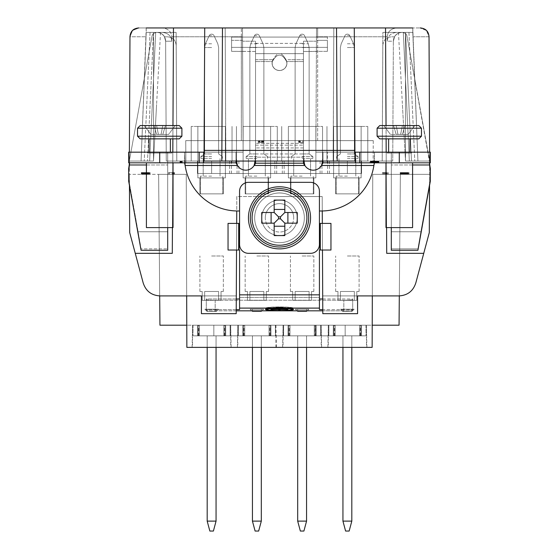 <?xml version="1.0" encoding="UTF-8"?>
<svg xmlns="http://www.w3.org/2000/svg" width="559" height="559" viewBox="0 0 559 559"><rect width="100%" height="100%" fill="white"/><g stroke="black" fill="none" stroke-linecap="round" stroke-linejoin="round"><path stroke-width="0.42" stroke-dasharray="2.79 2.1" d="M198.787 335.84L198.731 325.198L199.479 325.198L199.458 335.84L223.782 335.84L223.761 325.198L223.782 335.84L223.761 325.198L199.479 325.198L199.458 335.84L213.838 335.84L213.838 325.198L213.838 335.84L192.988 335.84L197.502 335.84L197.558 325.198L197.502 335.84L197.558 325.198L197.502 335.84L197.558 325.198L197.502 335.84L197.558 325.198L197.502 335.84L198.138 335.84L198.159 325.198L198.138 335.84L192.988 335.84L223.782 335.84L223.761 325.198L223.782 335.84L199.458 335.84L223.782 335.84L223.761 325.198L223.782 335.84L223.761 325.198L198.159 325.198L199.479 325.198L199.458 335.84L213.838 335.84L213.838 325.198L213.838 335.84L213.838 325.198L198.159 325.198L199.479 325.198L199.458 335.84L198.138 335.84L213.838 335.84L192.988 335.84L197.502 335.84L197.558 325.198L197.502 335.84L197.558 325.198L197.502 335.84L197.558 325.198L197.502 335.84L197.558 325.198L197.502 335.84L223.782 335.84L223.761 325.198L223.782 335.84L223.761 325.198L223.782 335.84L199.458 335.84L223.782 335.84L223.761 325.198L198.159 325.198L223.761 325.198L198.159 325.198L223.761 325.198L198.159 325.198L223.761 325.198L198.159 325.198L223.761 325.198L198.159 325.198L213.838 325.198L198.159 325.198L198.138 335.84L198.159 325.198L198.138 335.84L192.988 335.84L198.138 335.84L198.159 325.198L223.761 325.198L199.479 325.198L199.458 335.84L198.138 335.84L198.159 325.198L199.479 325.198L199.458 335.84L192.988 335.84L197.502 335.84L197.558 325.198L197.502 335.84L197.558 325.198L197.502 335.84L197.558 325.198L197.502 335.84L197.558 325.198L197.502 335.84L198.138 335.84L198.159 325.198L198.138 335.84L198.159 325.198L198.138 335.84L192.988 335.84L198.138 335.84L198.159 325.198L213.838 325.198L199.479 325.198L213.838 325.198L213.838 335.84L198.138 335.84L223.782 335.84L192.988 335.84L197.502 335.84L197.558 325.198L197.502 335.84L197.558 325.198L197.502 335.84L197.558 325.198L197.502 335.84L197.558 325.198L197.502 335.84L198.138 335.84L198.159 325.198L198.138 335.84L198.159 325.198L198.138 335.84L192.988 335.84L198.138 335.84L192.988 335.84L197.502 335.84L197.558 325.198L197.502 335.84L197.558 325.198L197.502 335.84L197.558 325.198L197.502 335.84L197.558 325.198L197.502 335.84L199.458 335.84L198.138 335.84L198.159 325.198L199.479 325.198L199.458 335.84L192.988 335.84L198.138 335.84L198.159 325.198L198.138 335.84L198.159 325.198L198.138 335.84L192.988 335.84L197.502 335.84L197.558 325.198L197.502 335.84L197.558 325.198L197.502 335.84L197.558 325.198L197.502 335.84L192.988 335.84L198.138 335.84L198.159 325.198L213.838 325.198L199.479 325.198L199.458 335.84L198.138 335.84L213.838 335.84L192.988 335.84L197.502 335.84L197.558 325.198L197.502 335.84L197.558 325.198L197.502 335.84L197.558 325.198L197.502 335.84L197.558 325.198L197.502 335.84L197.558 325.198L197.502 335.84L197.558 325.198L193.044 325.198L197.558 325.198L197.502 335.84L198.138 335.84L198.159 325.198L198.138 335.84L192.988 335.84L199.458 335.84L198.138 335.84L198.159 325.198L223.761 325.198L223.782 335.84L198.138 335.84L198.159 325.198L159.944 325.198L333.318 325.198L333.262 335.84L333.898 335.84L333.919 325.198L333.898 335.84L333.919 325.198L328.804 325.198L333.318 325.198L333.262 335.84L333.898 335.84L333.919 325.198L328.804 325.198L333.919 325.198L333.318 325.198L333.919 325.198L333.318 325.198L333.919 325.198L333.318 325.198L333.919 325.198L333.318 325.198L333.262 335.84L359.542 335.84L359.521 325.198L359.542 335.84L345.162 335.84L345.162 325.198L345.162 335.84L359.542 335.84L359.521 325.198L359.542 335.84L359.521 325.198L359.542 335.84L359.521 325.198L359.542 335.84L359.521 325.198L359.542 335.84L359.521 325.198L359.542 335.84L359.521 325.198L359.542 335.84L359.521 325.198L359.542 335.84L359.521 325.198L359.542 335.84L366.012 335.84L361.498 335.84L361.442 325.198L361.498 335.84L360.862 335.84L366.012 335.84L359.542 335.84L360.862 335.84L360.841 325.198L366.452 325.198L360.841 325.198L365.956 325.198L360.841 325.198L365.956 325.198L360.841 325.198L365.956 325.198L360.841 325.198L365.956 325.198L360.841 325.198L365.956 325.198L360.841 325.198L365.956 325.198L360.841 325.198L365.956 325.198L360.841 325.198L365.956 325.198L360.841 325.198L365.956 325.198L360.841 325.198L365.956 325.198L360.841 325.198L365.956 325.198L360.841 325.198L365.956 325.198L360.841 325.198L365.956 325.198L360.841 325.198L360.862 335.84L335.218 335.84L359.542 335.84L359.521 325.198L360.269 325.198L334.485 325.198L360.841 325.198L360.862 335.84L361.498 335.84L361.442 325.198L361.498 335.84L361.442 325.198L361.498 335.84L361.442 325.198L361.498 335.84L361.442 325.198L361.498 335.84L361.442 325.198L361.498 335.84L366.012 335.84L359.542 335.84L359.521 325.198L360.841 325.198L360.862 335.84L360.841 325.198L360.862 335.84L360.841 325.198L360.862 335.84L366.012 335.84L361.498 335.84L361.442 325.198L361.498 335.84L361.442 325.198L361.498 335.84L361.442 325.198L361.498 335.84L361.442 325.198L361.498 335.84L366.012 335.84L360.862 335.84L366.012 335.84L361.498 335.84L361.442 325.198L361.498 335.84L361.442 325.198L361.498 335.84L361.442 325.198L361.498 335.84L361.442 325.198L361.498 335.84L345.162 335.84L345.162 325.198L360.841 325.198L360.862 335.84L360.841 325.198L360.862 335.84L360.841 325.198L360.862 335.84L366.012 335.84L359.542 335.84L366.012 335.84L361.498 335.84L361.442 325.198L361.498 335.84L361.442 325.198L361.498 335.84L361.442 325.198L361.498 335.84L361.442 325.198L361.498 335.84L328.748 335.84L333.262 335.84L333.318 325.198L315.583 325.198L360.841 325.198L360.862 335.84L360.841 325.198L360.862 335.84L360.841 325.198L360.862 335.84L366.012 335.84L359.542 335.84L359.521 325.198L345.162 325.198L360.841 325.198L360.862 335.84L366.012 335.84L361.498 335.84L361.442 325.198L361.498 335.84L361.442 325.198L361.498 335.84L361.442 325.198L361.498 335.84L361.442 325.198L361.498 335.84L359.542 335.84L359.521 325.198L360.841 325.198L360.862 335.84L360.841 325.198L360.862 335.84L360.841 325.198L360.862 335.84L366.012 335.84L359.542 335.84L366.012 335.84L361.498 335.84L361.442 325.198L361.498 335.84L361.442 325.198L361.498 335.84L361.442 325.198L361.498 335.84L361.442 325.198L361.498 335.84L345.162 335.84L360.862 335.84L360.841 325.198L335.239 325.198L360.841 325.198L335.239 325.198L360.841 325.198L335.239 325.198L360.841 325.198L335.239 325.198L360.841 325.198L335.239 325.198L360.841 325.198L335.239 325.198L335.218 335.84L335.239 325.198L335.218 335.84L359.542 335.84L315.611 335.84L328.832 335.84L328.888 325.198L335.239 325.198L335.218 335.84L335.239 325.198L335.218 335.84L359.542 335.84L359.521 325.198L345.162 325.198L345.162 335.84L345.162 325.198L345.162 335.84L359.542 335.84L359.521 325.198L360.841 325.198L360.862 335.84L366.012 335.84L359.542 335.84L366.012 335.84L361.498 335.84L361.442 325.198L361.498 335.84L361.442 325.198L361.498 335.84L361.442 325.198L361.498 335.84L345.162 335.84L345.162 325.198L345.162 335.84L360.862 335.84L360.841 325.198L360.862 335.84L333.898 335.84L335.218 335.84L335.239 325.198L335.218 335.84L359.542 335.84L359.521 325.198L335.239 325.198L335.218 335.84L333.898 335.84L333.919 325.198L328.804 325.198L335.239 325.198L335.218 335.84L335.239 325.198L335.218 335.84L359.542 335.84L359.521 325.198L360.269 325.198L360.213 335.84M192.114 347.377L192.548 325.198L192.548 347.377L186.853 347.377L372.147 347.377L186.853 347.377L186.776 325.198L159.944 325.198L158.63 174.352L159.692 295.907M276.384 347.377L275.95 325.198L288.067 325.198L288.011 335.84L288.647 335.84L288.668 325.198L283.546 325.198L288.067 325.198L288.011 335.84L275.419 335.84L275.363 325.198L275.419 335.84L283.581 335.84L275.419 335.84L275.363 325.198L275.419 335.84L275.363 325.198L283.637 325.198L283.581 335.84L289.967 335.84L288.647 335.84L288.668 325.198L288.647 335.84L288.668 325.198L283.546 325.198L314.27 325.198L289.988 325.198L289.967 335.84L314.291 335.84L275.419 335.84L275.363 325.198L275.419 335.84L283.581 335.84L275.419 335.84L275.363 325.198L270.933 325.198L270.989 335.84L243.389 335.84L269.033 335.84L269.012 325.198L269.033 335.84L270.353 335.84L269.033 335.84L269.012 325.198L243.417 325.198L244.73 325.198L244.709 335.84L269.033 335.84L269.012 325.198L269.033 335.84L244.709 335.84L269.033 335.84L269.012 325.198L269.033 335.84L269.012 325.198L243.417 325.198L243.389 335.84L242.76 335.84L242.816 325.198L242.76 335.84L242.816 325.198L242.76 335.84L238.239 335.84L269.033 335.84L269.012 325.198L243.417 325.198L269.012 325.198L243.417 325.198L269.012 325.198L243.417 325.198L244.73 325.198L244.709 335.84L243.389 335.84L243.417 325.198L243.389 335.84L242.76 335.84L242.816 325.198L242.76 335.84L242.816 325.198L242.76 335.84L242.816 325.198L230.112 325.198L238.379 325.198L230.112 325.198L238.379 325.198L230.112 325.198L230.252 335.84L225.738 335.84L225.682 325.198L230.196 325.198L223.761 325.198L225.682 325.198L223.761 325.198L225.081 325.198L223.761 325.198L224.515 325.198L224.76 335.84L242.76 335.84L242.816 325.198L238.295 325.198L238.323 335.84L230.168 335.84L230.112 325.198L230.168 335.84L230.112 325.198L242.816 325.198L242.76 335.84L230.168 335.84L230.196 325.198L223.761 325.198L230.196 325.198L223.761 325.198L225.682 325.198L225.738 335.84L238.323 335.84L230.168 335.84L230.112 325.198L230.252 335.84L225.738 335.84L230.252 335.84L230.112 325.198L238.379 325.198L238.323 335.84L230.168 335.84L230.112 325.198L230.168 335.84L238.323 335.84L230.168 335.84L230.196 325.198L223.761 325.198L242.816 325.198L242.76 335.84L243.389 335.84L243.417 325.198L269.012 325.198L269.033 335.84L243.389 335.84L243.417 325.198L243.389 335.84L243.417 325.198L238.295 325.198L242.816 325.198L242.76 335.84L238.239 335.84L244.709 335.84L242.76 335.84L243.389 335.84L243.417 325.198L244.73 325.198L244.709 335.84L243.389 335.84L243.417 325.198L243.389 335.84L244.709 335.84L243.389 335.84L243.417 325.198L238.295 325.198L275.454 325.198L270.332 325.198L275.454 325.198L270.332 325.198L275.454 325.198L270.332 325.198L270.353 335.84L269.033 335.84L270.353 335.84L270.332 325.198L270.353 335.84L275.51 335.84L244.709 335.84L269.033 335.84L269.012 325.198L244.73 325.198L270.332 325.198L270.353 335.84L269.033 335.84L270.989 335.84L270.933 325.198L275.454 325.198L270.332 325.198L270.353 335.84L270.332 325.198L270.353 335.84L270.989 335.84L270.933 325.198L275.95 325.198L275.95 347.377L192.548 347.377M334.548 335.84L334.485 325.198L335.239 325.198L333.919 325.198L335.239 325.198L333.919 325.198L335.239 325.198L333.919 325.198L335.239 325.198L333.919 325.198L335.239 325.198L333.919 325.198L335.239 325.198L333.919 325.198L333.898 335.84L333.262 335.84L333.318 325.198L333.262 335.84L333.318 325.198L333.262 335.84L328.748 335.84L335.218 335.84L333.898 335.84L333.919 325.198L333.898 335.84L333.262 335.84L333.318 325.198L333.262 335.84L333.318 325.198L333.262 335.84L335.218 335.84L333.898 335.84L333.919 325.198L333.898 335.84L333.262 335.84L333.318 325.198L333.262 335.84L333.318 325.198L333.262 335.84L333.898 335.84L333.919 325.198L333.898 335.84L333.262 335.84L333.318 325.198L333.262 335.84L333.318 325.198L328.804 325.198L333.318 325.198L333.262 335.84L316.24 335.84L328.832 335.84L320.677 335.84L320.621 325.198L320.761 335.84L316.24 335.84L328.832 335.84L320.677 335.84L320.621 325.198L320.677 335.84L320.621 325.198L320.677 335.84L320.621 325.198L320.677 335.84L320.621 325.198L320.677 335.84L320.621 325.198L320.677 335.84L320.621 325.198L328.888 325.198L328.748 335.84L333.262 335.84L333.318 325.198L328.804 325.198L328.832 335.84L320.677 335.84L320.621 325.198L328.888 325.198L328.832 335.84L328.888 325.198L328.832 335.84L314.291 335.84L315.611 335.84L314.291 335.84L314.27 325.198L320.705 325.198L315.583 325.198L320.705 325.198L315.583 325.198L320.705 325.198L315.583 325.198L315.611 335.84L315.583 325.198L315.611 335.84L316.24 335.84L316.184 325.198L328.888 325.198L328.748 335.84L333.262 335.84L333.318 325.198L328.804 325.198L328.832 335.84L320.677 335.84L328.832 335.84L328.888 325.198L328.832 335.84L320.677 335.84L320.621 325.198L328.888 325.198L315.583 325.198L315.611 335.84L314.291 335.84L316.24 335.84L316.184 325.198L328.888 325.198L316.184 325.198L316.24 335.84L316.184 325.198L316.24 335.84L320.761 335.84L316.24 335.84L316.184 325.198L316.24 335.84L316.184 325.198L316.24 335.84L315.611 335.84L315.583 325.198L315.611 335.84L328.832 335.84L328.888 325.198L316.184 325.198L316.24 335.84L316.184 325.198L316.24 335.84L316.184 325.198L316.24 335.84L289.967 335.84L289.988 325.198L315.583 325.198L315.611 335.84L315.583 325.198L315.611 335.84L320.761 335.84L316.24 335.84L316.184 325.198L316.24 335.84L316.184 325.198L316.24 335.84L314.291 335.84L314.27 325.198L315.583 325.198L315.611 335.84L315.583 325.198L289.988 325.198L315.583 325.198L289.988 325.198L315.583 325.198L289.988 325.198L315.583 325.198L289.988 325.198L289.967 335.84L320.761 335.84L320.621 325.198L328.888 325.198L320.621 325.198L328.888 325.198L328.748 335.84L333.262 335.84L316.24 335.84L316.184 325.198L316.24 335.84L316.184 325.198L316.24 335.84L289.967 335.84L289.988 325.198L289.967 335.84L314.291 335.84L314.27 325.198L289.988 325.198L289.967 335.84L289.988 325.198L289.967 335.84L315.611 335.84L315.583 325.198L289.988 325.198L289.967 335.84L288.011 335.84L288.067 325.198L283.546 325.198L283.49 335.84L288.011 335.84L288.067 325.198L283.546 325.198L283.49 335.84L283.637 325.198L283.49 335.84L288.011 335.84L288.067 325.198L283.546 325.198L288.067 325.198L288.011 335.84L283.49 335.84L283.637 325.198L283.49 335.84L288.011 335.84L288.067 325.198L288.011 335.84L288.067 325.198L288.011 335.84L275.419 335.84L283.581 335.84L283.637 325.198L283.49 335.84L289.967 335.84L289.988 325.198L289.967 335.84L314.291 335.84L288.011 335.84L288.067 325.198L288.011 335.84L288.067 325.198L288.011 335.84L270.989 335.84L270.933 325.198L275.454 325.198L270.933 325.198L270.989 335.84L270.933 325.198L270.989 335.84L270.933 325.198L270.989 335.84L275.51 335.84L270.989 335.84L270.933 325.198L270.989 335.84L270.933 325.198L270.989 335.84L270.353 335.84L270.332 325.198L270.353 335.84L283.581 335.84L283.637 325.198L270.933 325.198L270.989 335.84L270.933 325.198L270.989 335.84L270.933 325.198L270.989 335.84L270.353 335.84L270.332 325.198L270.353 335.84L275.51 335.84L270.989 335.84L270.933 325.198L270.989 335.84L270.933 325.198L270.989 335.84L269.033 335.84L270.353 335.84L270.332 325.198L244.73 325.198L244.709 335.84L244.73 325.198L244.709 335.84L244.73 325.198L244.709 335.84L244.73 325.198L244.709 335.84L244.73 325.198L244.709 335.84L244.73 325.198L243.417 325.198L243.389 335.84L238.239 335.84L238.295 325.198L238.239 335.84L238.379 325.198L238.239 335.84L242.76 335.84L242.816 325.198L238.295 325.198L238.239 335.84L238.379 325.198L238.239 335.84L242.76 335.84L230.168 335.84L238.323 335.84L238.379 325.198L230.112 325.198L238.379 325.198L230.112 325.198L238.379 325.198L230.112 325.198L238.379 325.198L230.112 325.198L230.252 335.84L223.782 335.84L225.102 335.84L225.081 325.198L225.102 335.84L225.738 335.84L225.682 325.198L225.738 335.84L225.682 325.198L225.738 335.84L225.682 325.198L225.738 335.84L225.682 325.198L225.738 335.84L225.102 335.84L225.081 325.198L225.102 335.84L225.738 335.84L225.682 325.198L225.738 335.84L225.682 325.198L225.738 335.84L225.102 335.84L225.081 325.198L225.102 335.84L230.252 335.84L225.738 335.84L225.682 325.198L225.738 335.84L225.682 325.198L225.738 335.84L225.102 335.84L225.081 325.198L225.102 335.84L230.252 335.84L225.738 335.84L225.682 325.198L225.738 335.84L225.682 325.198L225.738 335.84L225.102 335.84L225.081 325.198L225.102 335.84L230.252 335.84L225.738 335.84L225.682 325.198L225.738 335.84L225.682 325.198L225.738 335.84L225.102 335.84L225.081 325.198L225.102 335.84L242.76 335.84L242.816 325.198L242.76 335.84L242.816 325.198L242.76 335.84L225.738 335.84L225.682 325.198L225.738 335.84L225.682 325.198L225.738 335.84L225.102 335.84L225.081 325.198L225.102 335.84L223.782 335.84L224.76 335.84M399.308 295.907L400.37 174.352L399.056 325.198L400.37 174.352L399.056 325.198L400.37 174.352L399.056 325.198L400.37 174.352L399.056 325.198L400.37 174.352L399.056 325.198L400.37 174.352L399.056 325.198L400.37 174.352L399.056 325.198L400.37 174.352L399.056 325.198L400.37 174.352L372.748 174.352L400.37 174.352L372.748 174.352L400.37 174.352L372.748 174.352L400.37 174.352L372.748 174.352L400.37 174.352L372.748 174.352L400.37 174.352L372.748 174.352L400.37 174.352L372.748 174.352L400.37 174.352L372.748 174.352L400.37 174.352L372.748 174.352L400.37 174.352L372.748 174.352L400.37 174.352L372.748 174.352L400.37 174.352L372.748 174.352L400.37 174.352L372.748 174.352L400.37 174.352L372.748 174.352L400.37 174.352L399.056 325.198L400.37 174.352L372.748 174.352L372.147 347.377L372.748 174.352L400.37 174.352L399.056 325.198L366.452 325.198L399.056 325.198L372.224 325.198L399.056 325.198L372.224 325.198L399.056 325.198L372.224 325.198L399.056 325.198L372.224 325.198L399.056 325.198L372.224 325.198L399.056 325.198L372.224 325.198L399.056 325.198L372.224 325.198L399.056 325.198L372.224 325.198L399.056 325.198L372.224 325.198L399.056 325.198L372.224 325.198L399.056 325.198L372.224 325.198L399.056 325.198L372.224 325.198L399.056 325.198L372.224 325.198L399.056 325.198L372.224 325.198L372.147 347.377L275.95 347.377M289.296 335.84L289.234 325.198L289.988 325.198L289.967 335.84L316.24 335.84L288.011 335.84L288.067 325.198L288.011 335.84L288.067 325.198L288.011 335.84L283.49 335.84L314.291 335.84L314.27 325.198L314.291 335.84L315.611 335.84L288.647 335.84L288.668 325.198L288.647 335.84L288.011 335.84L288.067 325.198L288.011 335.84L288.067 325.198L288.011 335.84L283.49 335.84L314.291 335.84L314.27 325.198L314.291 335.84L314.27 325.198L314.291 335.84L314.27 325.198L314.291 335.84L314.27 325.198L314.291 335.84L314.27 325.198L314.291 335.84L288.647 335.84L288.668 325.198L288.647 335.84L288.011 335.84L288.067 325.198L288.011 335.84L288.067 325.198L288.011 335.84L289.967 335.84L288.647 335.84L288.668 325.198L288.647 335.84L288.011 335.84L288.067 325.198L288.011 335.84L288.067 325.198L288.011 335.84L288.647 335.84L288.668 325.198L288.647 335.84L288.668 325.198L289.988 325.198L289.967 335.84L289.988 325.198L288.668 325.198L289.988 325.198L288.668 325.198L289.988 325.198L288.668 325.198L289.988 325.198L288.668 325.198L289.988 325.198L288.668 325.198L289.988 325.198L288.668 325.198L288.647 335.84L314.291 335.84L314.27 325.198L315.017 325.198L314.955 335.84M334.24 335.84L334.485 325.198L360.269 325.198L360.513 335.84M288.989 335.84L289.234 325.198L315.017 325.198L315.262 335.84M244.045 335.84L243.983 325.198L244.73 325.198L244.709 335.84L283.581 335.84L275.419 335.84L275.363 325.198L275.51 335.84L270.989 335.84L275.51 335.84L275.363 325.198L275.51 335.84L275.363 325.198L275.51 335.84L242.76 335.84L242.816 325.198L242.76 335.84L242.816 325.198L242.76 335.84L238.239 335.84L269.033 335.84L269.012 325.198L269.033 335.84L270.353 335.84L243.389 335.84L243.417 325.198L243.389 335.84L242.76 335.84L242.816 325.198L242.76 335.84L242.816 325.198L242.76 335.84L269.033 335.84L242.76 335.84L242.816 325.198L242.76 335.84L242.816 325.198L242.76 335.84L269.033 335.84L269.012 325.198L269.033 335.84L269.012 325.198L269.766 325.198L269.704 335.84M243.738 335.84L243.983 325.198L269.766 325.198L270.011 335.84M198.487 335.84L198.731 325.198L224.515 325.198L224.452 335.84M199.458 335.84L199.479 325.198L199.458 335.84L199.479 325.198L199.458 335.84L199.479 325.198L199.458 335.84L199.479 325.198L199.458 335.84L199.479 325.198L199.458 335.84L199.479 325.198L199.458 335.84L199.479 325.198L199.458 335.84L199.479 325.198L199.458 335.84L199.479 325.198L199.458 335.84L213.838 335.84L213.838 325.198L213.838 335.84L199.458 335.84L199.479 325.198L199.458 335.84L213.838 335.84L213.838 325.198L213.838 335.84L199.458 335.84L199.479 325.198L199.458 335.84L213.838 335.84L213.838 325.198L213.838 335.84L199.458 335.84L225.102 335.84L199.458 335.84L199.479 325.198L199.458 335.84L198.138 335.84L213.838 335.84L213.838 325.198L213.838 335.84L198.138 335.84L225.102 335.84L199.458 335.84M342.94 347.377L342.94 521.114L351.814 521.114L351.814 335.84L342.94 335.84L351.814 335.84L342.94 335.84L351.814 335.84L342.94 335.84L351.814 335.84L342.94 335.84L351.814 335.84L342.94 335.84L351.814 335.84L342.94 335.84L351.814 335.84L342.94 335.84L351.814 335.84L342.94 335.84L351.814 335.84L342.94 335.84L351.814 335.84L342.94 335.84L351.814 335.84L342.94 335.84L351.814 335.84L342.94 335.84L351.814 335.84L342.94 335.84L351.814 335.84L342.94 335.84L351.814 335.84L342.94 335.84L351.814 335.84L342.94 335.84L351.814 335.84L351.814 347.377M297.688 347.377L297.688 521.114L297.688 335.84L297.688 521.114L306.563 521.114L306.563 335.84L306.563 521.114L306.563 335.84L306.563 521.114L306.563 335.84L306.563 521.114L306.563 335.84L306.563 521.114L306.563 335.84L306.563 521.114L306.563 335.84L306.563 521.114L306.563 335.84L306.563 521.114L306.563 335.84L306.563 521.114L306.563 335.84L306.563 521.114L306.563 335.84L306.563 521.114L306.563 335.84L306.563 521.114L306.563 335.84L297.688 335.84L306.563 335.84L297.688 335.84L306.563 335.84L297.688 335.84L306.563 335.84L297.688 335.84L306.563 335.84L297.688 335.84L306.563 335.84L297.688 335.84L306.563 335.84L297.688 335.84L306.563 335.84L297.688 335.84L306.563 335.84L297.688 335.84L306.563 335.84L297.688 335.84L306.563 335.84L297.688 335.84L306.563 335.84L297.688 335.84L306.563 335.84L297.688 335.84L306.563 335.84L297.688 335.84L306.563 335.84L297.688 335.84L306.563 335.84L297.688 335.84L306.563 335.84L306.563 521.114L303.9 531.05L300.351 531.05L303.9 531.05L300.351 531.05L303.9 531.05L300.351 531.05L303.9 531.05L300.351 531.05L303.9 531.05L300.351 531.05L303.9 531.05L300.351 531.05L303.9 531.05L300.351 531.05L303.9 531.05L300.351 531.05L303.9 531.05L300.351 531.05L303.9 531.05L300.351 531.05L303.9 531.05L300.351 531.05L303.9 531.05L300.351 531.05L303.9 531.05L300.351 531.05L303.9 531.05L300.351 531.05L303.9 531.05L300.351 531.05L303.9 531.05L306.563 521.114L297.688 521.114L306.563 521.114L303.9 531.05L306.563 521.114L303.9 531.05L306.563 521.114L297.688 521.114L300.351 531.05L303.9 531.05L306.563 521.114L297.688 521.114L300.351 531.05L297.688 521.114L306.563 521.114L303.9 531.05L306.563 521.114L297.688 521.114L306.563 521.114L303.9 531.05L306.563 521.114L297.688 521.114L300.351 531.05L297.688 521.114L300.351 531.05L297.688 521.114L306.563 521.114L303.9 531.05L306.563 521.114L297.688 521.114L306.563 521.114L303.9 531.05L306.563 521.114L297.688 521.114L300.351 531.05L297.688 521.114L300.351 531.05L297.688 521.114L306.563 521.114L303.9 531.05L306.563 521.114L297.688 521.114L306.563 521.114L303.9 531.05L306.563 521.114L297.688 521.114L300.351 531.05L297.688 521.114L300.351 531.05L297.688 521.114L306.563 521.114L303.9 531.05L306.563 521.114L297.688 521.114L306.563 521.114L303.9 531.05L306.563 521.114L297.688 521.114L300.351 531.05L297.688 521.114L300.351 531.05L297.688 521.114L306.563 521.114L303.9 531.05L306.563 521.114L297.688 521.114L306.563 521.114L303.9 531.05L306.563 521.114L297.688 521.114L300.351 531.05L297.688 521.114L300.351 531.05L297.688 521.114L306.563 521.114L303.9 531.05L306.563 521.114L297.688 521.114L306.563 521.114L303.9 531.05L306.563 521.114L297.688 521.114L300.351 531.05L297.688 521.114L300.351 531.05L297.688 521.114L306.563 521.114L306.563 347.377M252.437 347.377L252.437 521.114L252.437 335.84L252.437 521.114L261.312 521.114L261.312 335.84L261.312 521.114L261.312 335.84L261.312 521.114L261.312 335.84L261.312 521.114L261.312 335.84L261.312 521.114L261.312 335.84L261.312 521.114L261.312 335.84L261.312 521.114L261.312 335.84L261.312 521.114L261.312 335.84L261.312 521.114L261.312 335.84L261.312 521.114L261.312 335.84L261.312 521.114L261.312 335.84L261.312 521.114L261.312 335.84L252.437 335.84L261.312 335.84L252.437 335.84L261.312 335.84L252.437 335.84L261.312 335.84L252.437 335.84L261.312 335.84L252.437 335.84L261.312 335.84L252.437 335.84L261.312 335.84L252.437 335.84L261.312 335.84L252.437 335.84L261.312 335.84L252.437 335.84L261.312 335.84L252.437 335.84L261.312 335.84L252.437 335.84L261.312 335.84L252.437 335.84L261.312 335.84L252.437 335.84L261.312 335.84L252.437 335.84L261.312 335.84L252.437 335.84L261.312 335.84L252.437 335.84L261.312 335.84L261.312 521.114L258.649 531.05L255.1 531.05L258.649 531.05L255.1 531.05L258.649 531.05L255.1 531.05L258.649 531.05L255.1 531.05L258.649 531.05L255.1 531.05L258.649 531.05L255.1 531.05L258.649 531.05L255.1 531.05L258.649 531.05L255.1 531.05L258.649 531.05L255.1 531.05L258.649 531.05L255.1 531.05L258.649 531.05L255.1 531.05L258.649 531.05L255.1 531.05L258.649 531.05L255.1 531.05L258.649 531.05L255.1 531.05L258.649 531.05L255.1 531.05L258.649 531.05L261.312 521.114L252.437 521.114L255.1 531.05L258.649 531.05L261.312 521.114L258.649 531.05L261.312 521.114L252.437 521.114L255.1 531.05L252.437 521.114L261.312 521.114L252.437 521.114L261.312 521.114L258.649 531.05L261.312 521.114L258.649 531.05L261.312 521.114L252.437 521.114L255.1 531.05L252.437 521.114L261.312 521.114L252.437 521.114L255.1 531.05L252.437 521.114L261.312 521.114L258.649 531.05L261.312 521.114L258.649 531.05L261.312 521.114L252.437 521.114L255.1 531.05L252.437 521.114L261.312 521.114L252.437 521.114L255.1 531.05L252.437 521.114L261.312 521.114L258.649 531.05L261.312 521.114L258.649 531.05L261.312 521.114L252.437 521.114L255.1 531.05L252.437 521.114L261.312 521.114L252.437 521.114L255.1 531.05L252.437 521.114L261.312 521.114L258.649 531.05L261.312 521.114L258.649 531.05L261.312 521.114L252.437 521.114L255.1 531.05L252.437 521.114L261.312 521.114L252.437 521.114L255.1 531.05L252.437 521.114L261.312 521.114L258.649 531.05L261.312 521.114L258.649 531.05L261.312 521.114L252.437 521.114L255.1 531.05L252.437 521.114L261.312 521.114L252.437 521.114L255.1 531.05L252.437 521.114L261.312 521.114L258.649 531.05L261.312 521.114L258.649 531.05L261.312 521.114L252.437 521.114L255.1 531.05L252.437 521.114L261.312 521.114L252.437 521.114L255.1 531.05L252.437 521.114L261.312 521.114L258.649 531.05L261.312 521.114L261.312 347.377M207.186 347.377L207.186 521.114L216.06 521.114L216.06 335.84L207.186 335.84L216.06 335.84L207.186 335.84L216.06 335.84L207.186 335.84L216.06 335.84L207.186 335.84L216.06 335.84L207.186 335.84L216.06 335.84L207.186 335.84L216.06 335.84L207.186 335.84L216.06 335.84L207.186 335.84L216.06 335.84L207.186 335.84L216.06 335.84L207.186 335.84L216.06 335.84L207.186 335.84L216.06 335.84L207.186 335.84L216.06 335.84L207.186 335.84L216.06 335.84L207.186 335.84L216.06 335.84L207.186 335.84L216.06 335.84L207.186 335.84L216.06 335.84L216.06 347.377M351.814 521.114L349.151 531.05L345.602 531.05L349.151 531.05L345.602 531.05L349.151 531.05L345.602 531.05L349.151 531.05L345.602 531.05L349.151 531.05L345.602 531.05L349.151 531.05L345.602 531.05L349.151 531.05L345.602 531.05L349.151 531.05L345.602 531.05L349.151 531.05L345.602 531.05L349.151 531.05L345.602 531.05L349.151 531.05L345.602 531.05L349.151 531.05L345.602 531.05L349.151 531.05L345.602 531.05L349.151 531.05L345.602 531.05L349.151 531.05L345.602 531.05L349.151 531.05L351.814 521.114L342.94 521.114L345.602 531.05L349.151 531.05L351.814 521.114L342.94 521.114L345.602 531.05L342.94 521.114L351.814 521.114L349.151 531.05L351.814 521.114L342.94 521.114L345.602 531.05L342.94 521.114L351.814 521.114L349.151 531.05L351.814 521.114L342.94 521.114L345.602 531.05L342.94 521.114L351.814 521.114L349.151 531.05L351.814 521.114L342.94 521.114L345.602 531.05L342.94 521.114L351.814 521.114L349.151 531.05L351.814 521.114L342.94 521.114L345.602 531.05L342.94 521.114L351.814 521.114L349.151 531.05L351.814 521.114L342.94 521.114L345.602 531.05L342.94 521.114L351.814 521.114L349.151 531.05L351.814 521.114L342.94 521.114L345.602 531.05L342.94 521.114L351.814 521.114L349.151 531.05L351.814 521.114L342.94 521.114L345.602 531.05L342.94 521.114L351.814 521.114L349.151 531.05L351.814 521.114L342.94 521.114L345.602 531.05L342.94 521.114L351.814 521.114L349.151 531.05L351.814 521.114L342.94 521.114L345.602 531.05L342.94 521.114L351.814 521.114L349.151 531.05L351.814 521.114L342.94 521.114L345.602 531.05L342.94 521.114L351.814 521.114L349.151 531.05L351.814 521.114L342.94 521.114L345.602 531.05L342.94 521.114L351.814 521.114L349.151 531.05L351.814 521.114L342.94 521.114L345.602 531.05L342.94 521.114L351.814 521.114L349.151 531.05L351.814 521.114L342.94 521.114L345.602 531.05L342.94 521.114L351.814 521.114L349.151 531.05L351.814 521.114L351.814 335.84L351.814 521.114L351.814 335.84L351.814 521.114L351.814 335.84L351.814 521.114L351.814 335.84L351.814 521.114L351.814 335.84L351.814 521.114L351.814 335.84L351.814 521.114L351.814 335.84L351.814 521.114L351.814 335.84L351.814 521.114L351.814 335.84L351.814 521.114L351.814 335.84L351.814 521.114L351.814 335.84L351.814 521.114L351.814 335.84L351.814 521.114L351.814 335.84L351.814 521.114L351.814 335.84L351.814 521.114L351.814 335.84L351.814 521.114L342.94 521.114L345.602 531.05L342.94 521.114L342.94 335.84L342.94 521.114M209.849 531.05L213.398 531.05L209.849 531.05L213.398 531.05L209.849 531.05L213.398 531.05L209.849 531.05L213.398 531.05L209.849 531.05L213.398 531.05L209.849 531.05L213.398 531.05L209.849 531.05L213.398 531.05L209.849 531.05L213.398 531.05L209.849 531.05L213.398 531.05L209.849 531.05L213.398 531.05L209.849 531.05L213.398 531.05L209.849 531.05L213.398 531.05L209.849 531.05L213.398 531.05L209.849 531.05L213.398 531.05L209.849 531.05L213.398 531.05L209.849 531.05L213.398 531.05L216.06 521.114L213.398 531.05L216.06 521.114L207.186 521.114L209.849 531.05L207.186 521.114L209.849 531.05L207.186 521.114L216.06 521.114L213.398 531.05L216.06 521.114L207.186 521.114L216.06 521.114L213.398 531.05L216.06 521.114L207.186 521.114L209.849 531.05L207.186 521.114L209.849 531.05L207.186 521.114L216.06 521.114L213.398 531.05L216.06 521.114L207.186 521.114L216.06 521.114L213.398 531.05L216.06 521.114L207.186 521.114L209.849 531.05L207.186 521.114L209.849 531.05L207.186 521.114L216.06 521.114L213.398 531.05L216.06 521.114L207.186 521.114L216.06 521.114L213.398 531.05L216.06 521.114L207.186 521.114L209.849 531.05L207.186 521.114L209.849 531.05L207.186 521.114L216.06 521.114L213.398 531.05L216.06 521.114L207.186 521.114L216.06 521.114L213.398 531.05L216.06 521.114L207.186 521.114L209.849 531.05L207.186 521.114L209.849 531.05L207.186 521.114L216.06 521.114L213.398 531.05L216.06 521.114L207.186 521.114L216.06 521.114L213.398 531.05L216.06 521.114L207.186 521.114L209.849 531.05L207.186 521.114L209.849 531.05L207.186 521.114L216.06 521.114L213.398 531.05L216.06 521.114L207.186 521.114L216.06 521.114L213.398 531.05L216.06 521.114L207.186 521.114L209.849 531.05L207.186 521.114L209.849 531.05L207.186 521.114L216.06 521.114L213.398 531.05L216.06 521.114L207.186 521.114L216.06 521.114L213.398 531.05L216.06 521.114L207.186 521.114L209.849 531.05M207.186 521.114L207.186 335.84L207.186 521.114L207.186 335.84L207.186 521.114L207.186 335.84L207.186 521.114L207.186 335.84L207.186 521.114L207.186 335.84L207.186 521.114L207.186 335.84L207.186 521.114L207.186 335.84L207.186 521.114L207.186 335.84L207.186 521.114L207.186 335.84L207.186 521.114L207.186 335.84L207.186 521.114L207.186 335.84L207.186 521.114L207.186 335.84L207.186 521.114L207.186 335.84L207.186 521.114L207.186 335.84L207.186 521.114L207.186 335.84L207.186 521.114L216.06 521.114L216.06 335.84L216.06 521.114M231.133 347.377L230.699 325.198L230.699 347.377M327.867 347.377L328.301 325.198L328.301 347.377M366.886 347.377L366.452 325.198L366.452 347.377M282.616 347.377L283.05 325.198L283.05 347.377M321.635 347.377L321.201 325.198L321.201 347.377M237.365 347.377L237.799 325.198L237.799 347.377M372.224 325.198L372.748 174.352L372.224 325.198L372.748 174.352L372.224 325.198L372.748 174.352L372.224 325.198L372.748 174.352L429.605 174.352L372.748 174.352L372.224 325.198L372.748 174.352L372.224 325.198L372.748 174.352L372.224 325.198L372.748 174.352L372.224 325.198L372.748 174.352L372.224 325.198L372.748 174.352L372.224 325.198L372.748 174.352L372.224 325.198L372.748 174.352L372.322 295.914L322.704 295.914L357.585 295.914L357.585 313.662L322.795 313.662L357.585 313.662L357.585 295.914L357.585 313.662L322.795 313.662L322.187 196.537L322.704 295.914L322.187 196.537L292.294 196.537A24.848 24.848 0 0 1 304.348 217.835A24.848 24.848 0 0 0 279.5 192.988A24.848 24.848 0 0 0 254.652 217.835A24.848 24.848 0 0 1 266.706 196.537L322.187 196.537L322.257 210.981M385.976 174.352L382.426 174.352L388.344 174.352L385.976 174.352L385.976 172.577L382.426 172.577L385.976 172.577M401.949 174.352L409.048 174.352L401.949 174.352L401.949 172.577L406.086 172.577L400.174 172.577L405.352 172.577L400.174 172.577L401.949 172.577L400.174 172.577L401.949 172.577L400.174 172.577L401.949 172.577L400.174 172.577L401.949 172.577L400.174 172.577L401.949 172.577L400.174 172.577L401.949 172.577L401.949 174.352M408.161 174.352L405.499 174.352L408.454 174.352L408.161 172.577L403.13 172.577L409.048 172.577L404.758 172.577L408.454 172.577L405.499 172.577L408.161 172.577L408.161 174.352L408.161 172.577M385.382 174.352L386.716 174.352L384.054 174.352L385.382 174.352L385.382 172.577L386.716 172.577L385.382 172.577M403.13 174.352L404.611 174.352L402.536 174.352L403.13 174.352L403.13 172.577L405.499 172.577L403.13 172.577L403.13 174.352L403.13 172.577M404.611 174.352L400.915 174.352L407.714 174.352L404.017 174.352L404.611 174.352L404.611 172.577M403.871 174.352L403.871 172.577L406.239 172.577L403.871 172.577L403.871 174.352L403.871 172.577M404.164 174.352L406.679 174.352L404.017 174.352L404.464 174.352L404.164 172.577L407.714 172.577L404.017 172.577L404.164 174.352M407.567 174.352L404.464 174.352L407.567 174.352L407.567 172.577L407.567 174.352M222.468 27.95L221.825 161.048L204.077 161.048L204.077 150.399L204.077 161.048L204.077 152.174L225.829 152.174L172.822 152.174L243.13 152.174L204.077 152.174L204.72 27.95L354.28 27.95L354.923 152.174L322.976 152.174L333.171 152.174L333.821 27.95L225.179 27.95L242.48 27.95L242.529 36.775L241.348 36.775L241.348 140.637L373.272 140.637L185.728 140.637L185.874 161.048L347.377 161.048L166.268 161.048L185.874 161.048L185.728 140.637L241.348 140.637L241.348 36.775L171.774 36.775L171.802 41.212L171.774 36.775C171.271 31.521 168.084 28.572 162.208 27.95C168.084 28.572 171.271 31.521 171.774 36.775L242.529 36.775L243.13 152.174L242.599 51.358L231.587 51.358L231.587 47.354L327.413 47.354L327.413 51.358L327.413 40.353L316.457 40.353L316.52 27.95L333.821 27.95L333.171 152.174L315.87 152.174L316.401 51.358L327.413 51.358L327.413 40.353L316.457 40.353L316.52 27.95L396.792 27.95L225.179 27.95L242.48 27.95L241.348 27.95L242.48 27.95L243.067 140.637L373.272 140.637L373.126 161.048L392.732 161.048L393.361 41.212A8.874 8.874 0 0 1 402.235 32.387L382.873 32.387L382.195 161.048L392.732 161.048L347.377 161.048L373.126 161.048L373.272 140.637L185.728 140.637L243.067 140.637L243.13 152.174L236.024 152.174L236.024 155.591L237.442 165.485A9.762 9.762 0 0 0 254.121 165.485A9.762 9.762 0 0 1 237.442 165.485L236.024 163.507L236.024 155.591L236.024 162.823L128.661 162.823L129.374 162.823L129.374 152.174L129.325 161.048L152.048 36.035L129.325 161.048L129.374 152.216L141.434 152.216L146.227 32.387L141.078 161.048L153.501 161.048L153.536 33.449A4.437 4.437 0 0 0 152.048 36.035A4.437 4.437 0 0 1 153.536 33.449L156.415 32.387L153.536 33.449L156.415 32.387L160.552 32.387L153.445 32.387L160.552 32.387L156.415 32.387L160.552 32.387L156.415 32.387L153.536 33.449L153.501 161.048L129.325 161.048L129.374 152.216L141.434 152.216L141.078 161.048L146.227 32.387L162.236 32.387L146.227 32.387L141.078 161.048L129.325 161.048L146.402 161.048L129.325 161.048L152.048 36.035A4.437 4.437 0 0 1 153.536 33.449L153.501 161.048L129.325 161.048L141.078 161.048L146.227 32.387L153.445 32.387L146.227 32.387L153.445 32.387L146.227 32.387L146.227 27.95L241.348 27.95L138.849 27.95L132.651 30.472L138.849 27.95L173.465 27.95L172.291 253.325L135.25 253.325L143.139 282.763C145.801 291.12 151.517 295.501 160.279 295.914L236.296 295.914L201.415 295.914L236.296 295.914L236.813 196.537L322.187 196.537L266.706 196.537C275.238 191.73 283.762 191.73 292.294 196.537C283.762 191.73 275.238 191.73 266.706 196.537A24.848 24.848 0 0 0 279.5 242.676A24.848 24.848 0 0 0 304.348 217.835A24.848 24.848 0 0 1 279.5 242.676A24.848 24.848 0 0 1 254.652 217.835A24.848 24.848 0 0 1 279.5 192.988A24.848 24.848 0 0 1 304.348 217.835A24.848 24.848 0 0 1 279.5 242.676A24.848 24.848 0 0 1 254.652 217.835A24.848 24.848 0 0 0 279.5 242.676A24.848 24.848 0 0 0 292.294 196.537L236.813 196.537L236.296 295.914L186.678 295.914L186.252 174.352L186.853 347.377L186.252 174.352L186.776 325.198L186.252 174.352L186.776 325.198L186.252 174.352L186.776 325.198L186.252 174.352L186.776 325.198L186.252 174.352L158.63 174.352L159.944 325.198L158.63 174.352L159.944 325.198L158.63 174.352L159.944 325.198L158.63 174.352L159.944 325.198L158.63 174.352L159.944 325.198L158.63 174.352L159.944 325.198L158.63 174.352L159.944 325.198L158.63 174.352L159.944 325.198L158.63 174.352L159.944 325.198L158.63 174.352L159.944 325.198L158.63 174.352L159.944 325.198L158.63 174.352L159.944 325.198L158.63 174.352L159.944 325.198L158.63 174.352L159.944 325.198L158.63 174.352L186.252 174.352L129.395 174.352L186.252 174.352L158.63 174.352L186.252 174.352L158.63 174.352L186.252 174.352L158.63 174.352L186.252 174.352L158.63 174.352L186.252 174.352L158.63 174.352L186.252 174.352L158.63 174.352L186.252 174.352L158.63 174.352L186.252 174.352L158.63 174.352L186.252 174.352L158.63 174.352L186.252 174.352L158.63 174.352L186.252 174.352L158.63 174.352L186.252 174.352L158.63 174.352L186.252 174.352L158.63 174.352L186.252 174.352L158.63 174.352L186.252 174.352L186.776 325.198M172.137 174.352L168.587 174.352L174.506 174.352L169.475 174.352L172.137 174.352L172.137 172.577L168.587 172.577L172.878 172.577L169.475 172.577L172.731 172.577L172.137 172.577L172.137 174.352M143.048 174.352L150.147 174.352L143.048 174.352L143.048 172.577L147.192 172.577L141.28 172.577L146.451 172.577L141.28 172.577L143.048 172.577L141.28 172.577L143.048 172.577L141.28 172.577L143.048 172.577L141.28 172.577L143.048 172.577L141.28 172.577L143.048 172.577L141.28 172.577L143.048 172.577L143.048 174.352M149.26 174.352L146.598 174.352L149.56 174.352L149.26 172.577L144.236 172.577L150.147 172.577L145.864 172.577L149.56 172.577L146.598 172.577L149.26 172.577L149.26 174.352L149.26 172.577M144.236 174.352L145.71 174.352L143.642 174.352L144.236 174.352L144.236 172.577L146.598 172.577L144.236 172.577L144.236 174.352L144.236 172.577M145.71 174.352L142.014 174.352L148.82 174.352L145.123 174.352L145.71 174.352L145.71 172.577M144.977 174.352L144.977 172.577L147.338 172.577L144.977 172.577L144.977 174.352L144.977 172.577M145.27 174.352L147.786 174.352L145.123 174.352L145.564 174.352L145.27 172.577L148.82 172.577L145.123 172.577L145.27 174.352M148.673 174.352L145.564 174.352L148.673 174.352L148.673 172.577L148.673 174.352M252.437 521.114L252.437 335.84L252.437 521.114L252.437 335.84L252.437 521.114L252.437 335.84L252.437 521.114L252.437 335.84L252.437 521.114L252.437 335.84L252.437 521.114L252.437 335.84L252.437 521.114L252.437 335.84L252.437 521.114L252.437 335.84L252.437 521.114L252.437 335.84L252.437 521.114L252.437 335.84L252.437 521.114L252.437 335.84L252.437 521.114L252.437 335.84L252.437 521.114L252.437 335.84L252.437 521.114L252.437 335.84L252.437 521.114L255.1 531.05L252.437 521.114L255.1 531.05L252.437 521.114L261.312 521.114L261.312 335.84L261.312 521.114M297.688 521.114L297.688 335.84L297.688 521.114L297.688 335.84L297.688 521.114L297.688 335.84L297.688 521.114L297.688 335.84L297.688 521.114L297.688 335.84L297.688 521.114L297.688 335.84L297.688 521.114L297.688 335.84L297.688 521.114L297.688 335.84L297.688 521.114L297.688 335.84L297.688 521.114L297.688 335.84L297.688 521.114L297.688 335.84L297.688 521.114L297.688 335.84L297.688 521.114L297.688 335.84L297.688 521.114L297.688 335.84L297.688 521.114L300.351 531.05L297.688 521.114L300.351 531.05L297.688 521.114L306.563 521.114L306.563 335.84L306.563 521.114M415.861 282.763C413.199 291.12 407.483 295.501 398.721 295.914C407.483 295.501 413.199 291.12 415.861 282.763L429.298 232.6L429.675 161.048L417.922 161.048L412.773 27.95L396.792 27.95C390.916 28.572 387.729 31.521 387.226 36.775L387.198 41.212L387.226 36.775C387.729 31.521 390.916 28.572 396.792 27.95L412.773 27.95L412.773 32.387L382.873 32.387L412.773 32.387L412.947 36.775L412.773 32.387L405.554 32.387L412.773 32.387L405.554 32.387L412.773 32.387L412.773 27.95L420.151 27.95L385.535 27.95L386.178 152.174L315.87 152.174L316.401 51.358L327.413 51.358L327.413 47.354L231.587 47.354L231.587 51.358L255.54 51.491L255.54 59.722L255.54 51.491L242.599 51.358L243.13 152.174L184.847 152.174L236.024 152.174L204.077 152.174L225.829 152.174L225.815 161.048L204.077 161.048L333.185 161.048L333.821 27.95L333.171 152.174L354.923 152.174L354.28 27.95L385.535 27.95L386.709 253.325L423.75 253.325L429.298 232.6L415.861 282.763C413.199 291.12 407.483 295.501 398.721 295.914L322.704 295.914L322.795 313.662L322.704 295.914L357.585 295.914M143.139 282.763C145.801 291.12 151.517 295.501 160.279 295.914L186.678 295.914L160.279 295.914C151.517 295.501 145.801 291.12 143.139 282.763L129.702 232.6L129.395 174.352L129.702 232.6L135.25 253.325L129.702 232.6L129.332 162.823M429.55 185.532L429.661 163.57M429.668 162.823L406.952 36.028L429.675 161.048L405.499 161.048L429.675 161.048L405.499 161.048L429.675 161.048L412.598 161.048L417.922 161.048L417.566 152.216L417.922 161.048L405.499 161.048L417.922 161.048L412.773 27.95M405.464 33.449L405.499 161.048L402.396 104.421L405.499 161.048L405.464 33.449A4.437 4.437 0 0 1 406.952 36.028A4.437 4.437 0 0 0 405.464 33.449L402.585 32.387L398.448 32.387L403.305 32.387L398.448 32.387L403.305 32.387L398.448 32.387L402.585 32.387L405.464 33.449A4.437 4.437 0 0 1 406.952 36.028L429.675 161.048L406.952 36.028A4.437 4.437 0 0 0 405.464 33.449L405.499 161.048L405.464 33.449L402.585 32.387L405.464 33.449M166.268 161.048L176.805 161.048L176.127 32.387L156.765 32.387C162.243 32.792 165.198 35.734 165.639 41.212A8.874 8.874 0 0 0 156.765 32.387C162.243 32.792 165.198 35.734 165.639 41.212A8.874 8.874 0 0 0 156.765 32.387C162.243 32.792 165.198 35.734 165.639 41.212L171.802 41.212C171.299 35.951 168.105 33.009 162.236 32.387L156.765 32.387C162.243 32.792 165.198 35.734 165.639 41.212L166.268 161.048L176.805 161.048L176.127 32.387L156.765 32.387L176.127 32.387L176.805 161.048L176.127 32.387L156.765 32.387C162.243 32.792 165.198 35.734 165.639 41.212L166.268 161.048L176.805 161.048L176.127 32.387L176.805 161.048L166.268 161.048L165.639 41.212L166.268 161.048M347.377 161.048L367.787 161.048L326.973 161.048L367.787 161.048L326.973 161.048L367.787 161.048L326.973 161.048L367.787 161.048L326.973 161.048L367.787 161.048L326.973 161.048L367.787 161.048L326.973 161.048L367.787 161.048L326.973 161.048L347.377 161.048L347.377 173.465L211.623 173.465L361.575 173.465L347.377 173.465L347.377 161.048M382.195 161.048L392.732 161.048L393.361 41.212L387.198 41.212C387.701 35.951 390.895 33.009 396.764 32.387C390.895 33.009 387.701 35.951 387.198 41.212L393.361 41.212C393.802 35.734 396.757 32.792 402.235 32.387C396.757 32.792 393.802 35.734 393.361 41.212C393.802 35.734 396.757 32.792 402.235 32.387C396.757 32.792 393.802 35.734 393.361 41.212C393.802 35.734 396.757 32.792 402.235 32.387C396.757 32.792 393.802 35.734 393.361 41.212L394.549 36.824L393.361 41.212C393.802 35.734 396.757 32.792 402.235 32.387C396.757 32.792 393.802 35.734 393.361 41.212L392.732 161.048L393.361 41.212A8.874 8.874 0 0 1 402.235 32.387L382.873 32.387L382.195 161.048L392.732 161.048L382.195 161.048L382.873 32.387L382.195 161.048M302.126 161.048L322.536 161.048L302.126 161.048M211.623 161.048L191.213 161.048L232.027 161.048L191.213 161.048L232.027 161.048L191.213 161.048L232.027 161.048L191.213 161.048L232.027 161.048L191.213 161.048L232.027 161.048L191.213 161.048L232.027 161.048L191.213 161.048L211.623 161.048L211.623 173.465L197.425 173.465L361.575 173.465L197.425 173.465L211.623 173.465L211.623 161.048M256.874 161.048L277.285 161.048L256.874 161.048M361.135 161.048L333.625 161.048L361.135 161.048L333.625 161.048L361.135 161.048L333.625 161.048L361.135 161.048L333.625 161.048L361.135 161.048L333.625 161.048L361.135 161.048L333.625 161.048L361.135 161.048L333.625 161.048L361.135 161.048L333.625 161.048L361.135 161.048L361.135 177.902L333.625 177.902L361.135 177.902L333.625 177.902L361.135 177.902L333.625 177.902L361.135 177.902L333.625 177.902L361.135 177.902L333.625 177.902L361.135 177.902L333.625 177.902L361.135 177.902L333.625 177.902L361.135 177.902L333.625 177.902L361.135 177.902L333.625 177.902L361.135 177.902L333.625 177.902L361.135 177.902L333.625 177.902L361.135 177.902L333.625 177.902L361.135 177.902L333.625 177.902L361.135 177.902L333.625 177.902L361.135 177.902L333.625 177.902L361.135 177.902L333.625 177.902L361.135 177.902L361.135 126.439L333.625 126.439L361.135 126.439L333.625 126.439L361.135 126.439L333.625 126.439L361.135 126.439L333.625 126.439L361.135 126.439L333.625 126.439L361.135 126.439L361.135 177.902L361.135 126.439L361.135 177.902L361.135 126.439L333.625 126.439L333.625 177.902L333.625 126.439L333.625 177.902L333.625 126.439L333.625 177.902L333.625 126.439L361.135 126.439L361.135 177.902L361.135 126.439L333.625 126.439L361.135 126.439L333.625 126.439L361.135 126.439L361.135 161.048M315.877 161.048L288.374 161.048L315.877 161.048L288.374 161.048L315.877 161.048L288.374 161.048L315.877 161.048L288.374 161.048L315.877 161.048L288.374 161.048L315.877 161.048L288.374 161.048L315.877 161.048L288.374 161.048L315.877 161.048L288.374 161.048L315.877 161.048L315.877 177.902L288.374 177.902L315.877 177.902L288.374 177.902L315.877 177.902L288.374 177.902L315.877 177.902L288.374 177.902L315.877 177.902L288.374 177.902L315.877 177.902L288.374 177.902L315.877 177.902L288.374 177.902L315.877 177.902L288.374 177.902L315.877 177.902L288.374 177.902L315.877 177.902L288.374 177.902L315.877 177.902L288.374 177.902L315.877 177.902L288.374 177.902L315.877 177.902L288.374 177.902L315.877 177.902L288.374 177.902L315.877 177.902L288.374 177.902L315.877 177.902L288.374 177.902L315.877 177.902L315.877 126.439L288.374 126.439L315.877 126.439L288.374 126.439L315.877 126.439L288.374 126.439L315.877 126.439L288.374 126.439L315.877 126.439L288.374 126.439L315.877 126.439L315.877 177.902L315.877 126.439L315.877 177.902L315.877 126.439L288.374 126.439L288.374 177.902L288.374 126.439L288.374 177.902L288.374 126.439L288.374 177.902L288.374 126.439L315.877 126.439L288.374 126.439L315.877 126.439L288.374 126.439L315.877 126.439L315.877 161.048M270.626 161.048L243.123 161.048L270.626 161.048L243.123 161.048L270.626 161.048L243.123 161.048L270.626 161.048L243.123 161.048L270.626 161.048L243.123 161.048L270.626 161.048L243.123 161.048L270.626 161.048L243.123 161.048L270.626 161.048L243.123 161.048L270.626 161.048L270.626 177.902L243.123 177.902L270.626 177.902L243.123 177.902L270.626 177.902L243.123 177.902L270.626 177.902L243.123 177.902L270.626 177.902L243.123 177.902L270.626 177.902L243.123 177.902L270.626 177.902L243.123 177.902L270.626 177.902L243.123 177.902L270.626 177.902L243.123 177.902L270.626 177.902L243.123 177.902L270.626 177.902L243.123 177.902L270.626 177.902L243.123 177.902L270.626 177.902L243.123 177.902L270.626 177.902L243.123 177.902L270.626 177.902L243.123 177.902L270.626 177.902L243.123 177.902L270.626 177.902L270.626 126.439L243.123 126.439L270.626 126.439L243.123 126.439L270.626 126.439L243.123 126.439L270.626 126.439L243.123 126.439L270.626 126.439L243.123 126.439L270.626 126.439L270.626 177.902L270.626 126.439L270.626 177.902L270.626 126.439L243.123 126.439L243.123 177.902L243.123 126.439L243.123 177.902L243.123 126.439L243.123 177.902L243.123 126.439L270.626 126.439L243.123 126.439L270.626 126.439L243.123 126.439L270.626 126.439L270.626 161.048M225.375 161.048L197.865 161.048L225.375 161.048L197.865 161.048L225.375 161.048L197.865 161.048L225.375 161.048L197.865 161.048L225.375 161.048L197.865 161.048L225.375 161.048L197.865 161.048L225.375 161.048L197.865 161.048L225.375 161.048L197.865 161.048L225.375 161.048L225.375 177.902L197.865 177.902L225.375 177.902L197.865 177.902L225.375 177.902L197.865 177.902L225.375 177.902L197.865 177.902L225.375 177.902L197.865 177.902L225.375 177.902L197.865 177.902L225.375 177.902L197.865 177.902L225.375 177.902L197.865 177.902L225.375 177.902L197.865 177.902L225.375 177.902L197.865 177.902L225.375 177.902L197.865 177.902L225.375 177.902L197.865 177.902L225.375 177.902L197.865 177.902L225.375 177.902L197.865 177.902L225.375 177.902L197.865 177.902L225.375 177.902L197.865 177.902L225.375 177.902L225.375 126.439L197.865 126.439L225.375 126.439L197.865 126.439L225.375 126.439L197.865 126.439L225.375 126.439L197.865 126.439L225.375 126.439L197.865 126.439L225.375 126.439L225.375 177.902L225.375 126.439L225.375 177.902L225.375 126.439L197.865 126.439L197.865 177.902L197.865 126.439L197.865 177.902L197.865 126.439L197.865 177.902L197.865 126.439L225.375 126.439L197.865 126.439L225.375 126.439L197.865 126.439L225.375 126.439L225.375 161.048M429.605 162.823L429.626 152.174L429.626 162.823L429.626 152.174L430.339 152.174L430.339 162.823L355.363 162.823L355.363 152.174L333.171 152.174L333.185 161.048L333.185 150.399L333.178 152.174L322.976 152.174L322.976 163.501L321.558 165.485A9.762 9.762 0 0 1 304.879 165.485A9.762 9.762 0 0 0 321.558 165.485L322.976 155.591L322.976 163.501L322.976 162.823L377.402 162.823L377.402 161.048L377.402 162.823L377.989 162.823L377.989 161.048L377.989 162.823L378.876 162.823L378.876 161.048L378.876 162.823L376.514 162.823L376.514 161.048L375.921 161.048L376.514 161.048L376.514 162.823L375.327 162.823L375.327 161.048L378.876 161.048L370.002 161.048L378.876 161.048L373.552 161.048L378.136 161.048L374.886 161.048L375.327 161.048L375.327 162.823L372.965 162.823L374.439 162.935L374.439 152.174L315.87 152.174L315.933 140.637L315.87 152.174L386.178 152.174L386.709 253.325L423.75 253.325L386.709 253.325M182.339 161.048L185.888 161.048L179.977 161.048L185.001 161.048L182.339 161.048L182.339 162.823L179.977 162.823L185.888 162.823L180.864 162.823L182.339 162.823L182.339 161.048M236.499 161.048L236.024 152.174L225.829 152.174L236.024 152.174L225.829 152.174L225.815 161.048L225.815 150.399L333.185 150.399L225.815 150.399L225.179 27.95L225.815 161.048L333.185 161.048L333.178 152.174L391.3 152.174L374.439 152.174L374.439 162.823L391.3 162.823L373.852 162.823L373.852 161.048L374.146 162.823L370.89 162.823L370.89 161.048L373.552 161.048L370.596 161.048L370.596 162.823L374.74 162.823L322.976 162.823L327.413 162.823L327.413 152.174L327.413 161.048M322.501 161.048L322.976 152.174L322.976 162.823L374.439 162.823L374.439 161.048L374.439 162.823L374.439 161.048L374.439 162.823L374.439 161.048L374.439 162.823L374.439 161.048L374.439 162.823L374.439 161.048L374.439 162.823L374.439 161.048L374.439 162.823L374.439 161.048L374.439 162.823L374.439 161.048L374.439 162.823L374.439 161.048L374.439 162.823L374.439 161.048L374.439 162.823L374.439 161.048L374.439 162.823L374.439 161.048L374.439 162.823L374.439 161.048L374.439 162.823L374.439 161.048L374.439 162.823L374.439 161.048L374.439 162.823L374.439 161.048L374.439 162.823L374.439 161.048L374.439 162.823L373.698 162.823L375.921 162.823L370.596 162.823L378.876 162.823L372.965 162.823L372.965 161.048L372.965 162.823L378.876 162.823L373.552 162.823L378.876 162.823L373.698 162.823L374.439 162.823L374.439 161.048L374.886 161.048L371.337 161.048L375.033 161.048L374.439 161.048L374.439 162.823L374.439 152.174L374.439 162.935L373.88 165.485A53.238 53.238 0 0 1 321.201 210.988A53.238 53.238 0 0 0 373.88 165.485L374.439 152.74L373.88 165.485L321.558 165.485A9.762 9.762 0 0 1 304.879 165.485L303.46 163.501L303.46 155.591L304.879 165.485L254.121 165.485L255.54 155.591L255.54 163.501L255.54 59.722L255.54 157.156L303.46 157.156L303.46 161.048M375.18 161.048L375.18 162.823L370.002 162.823L375.921 162.823L370.596 162.823L375.18 162.823L375.18 161.048L375.18 162.823M374.886 161.048L372.371 161.048L375.033 161.048L374.586 161.048L374.886 162.823L374.886 161.048M371.483 161.048L374.586 161.048L371.483 161.048L371.483 162.823L374.586 162.823L371.337 162.823L372.811 162.823L371.337 162.823L371.483 161.048M302.126 126.439L322.536 126.439L302.126 126.439M211.623 126.439L191.213 126.439L211.623 126.439M347.377 126.439L367.787 126.439L347.377 126.439M256.874 126.439L277.285 126.439L256.874 126.439M282.309 161.048L282.309 173.465M321.942 161.048L321.942 173.465M329.398 161.048L329.398 173.465M361.575 161.048L361.575 173.465L361.575 161.048M197.425 161.048L197.425 173.465L197.425 161.048M299.421 140.637L303.544 140.637L298.618 140.637L302.747 140.637L299.421 140.637L299.149 142.412L302.747 142.412L299.421 142.412L299.421 140.637L299.421 142.412M258.237 140.637L263.429 140.637L258.237 140.637L258.237 142.412L259.034 142.412L258.237 142.412L258.237 140.637M156.765 32.387C162.243 32.792 165.198 35.734 165.639 41.212C165.198 35.734 162.243 32.792 156.765 32.387C162.243 32.792 165.198 35.734 165.639 41.212L164.451 36.824L165.639 41.212A8.874 8.874 0 0 0 156.765 32.387L162.236 32.387C168.105 33.009 171.299 35.951 171.802 41.212L165.639 41.212A8.874 8.874 0 0 0 156.765 32.387L176.127 32.387L156.765 32.387M402.235 32.387L382.873 32.387L402.235 32.387A8.874 8.874 0 0 0 393.361 41.212M405.554 32.387L403.305 32.387L409.342 161.048L403.305 32.387L409.342 161.048L403.305 32.387L405.554 32.387L403.305 32.387L405.554 32.387L411.508 161.048L405.554 32.387M160.552 32.387L153.501 161.048L149.658 161.048L155.695 32.387L149.658 161.048L155.695 32.387L160.552 32.387L155.695 32.387L149.658 161.048L141.078 161.048L153.501 161.048L141.078 161.048L146.227 27.95M204.72 27.95L204.077 150.399L204.72 27.95L173.465 27.95L172.291 253.325L135.25 253.325L172.291 253.325M429.626 152.216L417.566 152.216L412.947 36.775L429.026 36.775L426.454 30.577L429.026 36.775L429.675 161.048L429.026 36.775L412.947 36.775L417.566 152.216L429.626 152.216L429.675 161.048L429.626 152.174L391.3 152.174L429.626 152.174L429.612 162.942A53.238 52.26 0 0 0 430.339 168.455L430.339 170.481A53.238 52.26 180 0 1 429.612 164.975L429.612 162.942L391.3 162.942L391.3 152.174L391.3 162.823L429.626 162.823L391.3 162.823L391.3 250.271L391.3 162.942L391.3 231.747L420.885 231.747L430.339 179.083L420.885 231.747L391.3 231.747L391.3 248.881L417.922 248.881L420.885 231.747L417.922 248.881L391.3 248.881L391.3 250.271L417.922 250.271L430.339 181.116L430.339 170.481M398.448 32.387L405.499 161.048M153.501 161.048L156.604 104.421L153.501 161.048L156.604 104.421L153.501 161.048L156.604 104.421L153.501 161.048L153.536 33.449A4.437 4.437 0 0 0 152.048 36.035L129.325 161.048L129.974 36.775L132.546 30.577L129.974 36.775L146.053 36.775L129.974 36.775L129.374 152.216M129.339 163.57L129.45 185.532M153.445 32.387L147.492 161.048L153.445 32.387M242.606 51.491L242.55 41.205L255.54 41.205L255.54 155.591L255.54 41.205L242.55 41.205L242.48 27.95L242.606 51.491M316.401 51.358L303.46 51.491L303.46 53.657L303.46 51.491L316.394 51.491L316.45 41.205L303.46 41.205L316.45 41.205L316.457 40.353L316.401 51.358M278.969 53.657L280.031 53.657L278.969 53.657C277.543 53.559 275.545 55.579 272.981 59.722C275.545 55.579 277.543 53.559 278.969 53.657L277.872 53.657L278.969 53.657M387.087 152.174L411.487 152.174L387.087 152.174L411.487 152.174L387.087 152.174L387.087 153.061L411.487 153.061L411.487 152.174L411.487 153.061L387.087 153.061L387.087 152.174M388.638 138.863L409.936 138.863L388.638 138.863L409.936 138.863L388.638 138.863L388.638 153.061L409.936 153.061L388.638 153.061L409.936 153.061L388.638 153.061L388.638 152.174M409.936 138.863L409.936 152.174M418.81 138.863L379.764 138.863L418.81 138.863L379.764 138.863L377.101 136.2L421.465 136.2L377.101 136.2L377.101 128.214L421.465 128.214L377.101 128.214L421.465 128.214L421.465 136.2L418.81 138.863M377.101 128.214L379.764 125.551L418.81 125.551L379.764 125.551L418.81 125.551L421.465 128.214M405.051 125.551L414.813 125.551L402.389 125.551L405.051 125.551L402.389 134.426L408.161 134.426L400.614 134.426L402.389 134.426L405.051 125.551L414.813 125.551L408.161 134.426L402.389 134.426L408.161 134.426L414.813 125.551L393.515 125.551L402.389 125.551L400.614 134.426L402.389 125.551L400.614 134.426L397.952 134.426L402.389 134.426L400.614 134.426L402.389 125.551L400.614 134.426L396.177 134.426L397.952 134.426L396.177 125.551L397.952 134.426L400.614 134.426L402.389 125.551L405.051 125.551L402.389 134.426L405.051 125.551M393.515 125.551L383.76 125.551L393.515 125.551L396.177 134.426L393.515 125.551L396.177 125.551L397.952 134.426L390.413 134.426L397.952 134.426L396.177 125.551L397.952 134.426L396.177 125.551L383.76 125.551L390.413 134.426L396.177 134.426L393.515 125.551L396.177 134.426L390.413 134.426L383.76 125.551L393.515 125.551M386.038 125.551L386.108 138.863M355.363 152.174L355.363 162.823L355.363 152.174L430.339 152.174L430.339 162.823L430.339 152.174L429.626 152.174M172.955 125.551L172.885 138.863M172.815 152.174L172.424 227.59L172.822 152.174L204.07 152.174L203.637 152.174L203.637 162.823L203.637 152.174L128.661 152.174L128.661 162.823L128.661 152.174L167.7 152.174L128.661 152.174L128.661 162.823L167.7 162.823L129.374 162.823L129.388 164.975A53.238 52.26 180 0 1 128.661 170.481L128.661 181.116L141.078 250.271L138.115 231.747L167.7 231.747L167.7 152.174L184.561 152.174L167.7 152.174L167.7 162.823L184.561 162.823L184.561 152.74L185.12 165.485A53.238 53.238 0 0 0 237.799 210.988L239.573 210.988L239.573 223.411L228.037 223.411L228.037 250.034L239.573 250.034L239.573 298.988L206.299 298.988L206.299 299.456A8.874 0.776 180 0 0 215.173 300.225L343.827 300.225L215.173 300.225A8.874 0.776 180 0 1 206.299 299.456L206.299 298.988L236.282 298.988M184.959 162.823L184.561 152.174L184.561 162.935L236.024 162.823L236.024 163.501L236.024 162.823L167.7 162.823L167.7 250.271L167.7 248.881L167.7 250.271L141.078 250.271L141.078 248.881L167.7 248.881L167.7 231.747L167.7 248.881L141.078 248.881L138.115 231.747L167.7 231.747L167.7 162.942L129.388 162.942L129.374 152.174L129.395 162.823M386.045 125.551L386.115 138.863M386.185 152.174L386.576 227.59L386.178 152.174L354.93 152.174L354.923 161.048L221.825 161.048M138.849 27.95C133.37 28.355 130.408 31.297 129.974 36.775M426.356 30.479L420.151 27.95L426.363 30.486M429.026 36.775C428.592 31.297 425.63 28.355 420.151 27.95M201.415 295.914L201.415 313.662L201.415 295.914L201.415 313.662L236.205 313.662L201.415 313.662L236.205 313.662L236.743 210.981M293.699 217.835A14.199 14.199 0 0 0 279.5 203.637A14.199 14.199 0 0 0 265.301 217.835A14.199 14.199 0 0 0 279.5 232.027A14.199 14.199 0 0 0 293.699 217.835A14.199 14.199 0 0 1 279.5 232.027A14.199 14.199 0 0 1 265.301 217.835A14.199 14.199 0 0 1 279.5 203.637A14.199 14.199 0 0 1 293.699 217.835A14.199 14.199 0 0 0 279.5 203.637A14.199 14.199 0 0 0 265.301 217.835M239.573 298.988L239.573 250.034L239.126 250.034L239.573 250.034L239.573 309.595L206.299 309.595L206.299 310.063A8.874 0.776 0 0 0 215.173 310.832L343.827 310.832A8.874 0.776 0 0 0 352.701 310.063L352.701 309.595L319.427 309.595L319.427 250.034L330.963 250.034L330.963 223.411L319.427 223.411L319.427 210.988L321.201 210.988A53.238 53.238 0 0 0 373.88 165.485L321.558 165.485L373.88 165.485M319.427 223.411L319.427 210.988L319.427 223.411L319.874 223.411L319.427 223.411L319.427 210.988M319.427 250.034L319.874 250.034L319.427 250.034L319.427 294.845L319.427 250.034M239.573 223.411L239.126 223.411L239.573 223.411L239.573 210.988L239.573 223.411L239.573 210.988L237.799 210.988L239.573 210.988M237.799 210.988A53.238 53.238 0 0 1 185.12 165.485A53.238 53.238 0 0 0 237.799 210.988M303.935 161.048L303.46 155.591L303.46 41.205L303.46 163.501L303.46 53.657L303.46 157.156L255.54 157.156L255.54 161.048M255.54 51.491L255.54 41.205L255.54 51.491M272.24 62.377A7.316 7.204 180 0 0 279.5 70.455A7.316 7.204 180 0 0 286.613 61.567A7.316 7.204 180 0 1 279.5 70.455A7.316 7.204 180 0 1 272.387 61.567A7.316 7.204 180 0 0 272.24 62.377M272.387 61.567C277.131 52.979 281.876 52.979 286.613 61.567C281.869 52.979 277.124 52.979 272.387 61.567L255.54 61.567L272.387 61.567M242.543 40.353L231.587 40.353L231.587 37.069L231.587 51.358L231.587 40.353L242.543 40.353M327.413 37.069L231.587 37.069L327.413 37.069L327.413 47.354L327.413 37.069M411.487 153.061L387.087 153.061L411.487 153.061M421.465 136.2L377.101 136.2M402.389 125.551L396.177 125.551L402.389 125.551L400.614 134.426L402.389 125.551M414.813 125.551L408.161 134.426L414.813 125.551M396.177 125.551L397.952 134.426L396.177 125.551M383.76 125.551L390.413 134.426L383.76 125.551M322.976 161.048L322.976 152.174L374.153 152.174M171.913 152.174L147.513 152.174L171.913 152.174L147.513 152.174L171.913 152.174L171.913 153.061L147.513 153.061L147.513 152.174L147.513 153.061L171.913 153.061L171.913 152.174M149.064 152.174L149.064 153.061L170.362 153.061L149.064 153.061L170.362 153.061L149.064 153.061L149.064 138.863L170.362 138.863L149.064 138.863M170.362 152.174L170.362 138.863M179.236 138.863L140.19 138.863L179.236 138.863L140.19 138.863L137.535 136.2L181.899 136.2L179.236 138.863M181.899 136.2L137.535 136.2L137.535 128.214L181.899 128.214L137.535 128.214L181.899 128.214L181.899 136.2L137.535 136.2M137.535 128.214L140.19 125.551L179.236 125.551L140.19 125.551L179.236 125.551L181.899 128.214M165.485 125.551L175.24 125.551L162.823 125.551L165.485 125.551L162.823 134.426L168.587 134.426L161.048 134.426L162.823 134.426L165.485 125.551L175.24 125.551L168.587 134.426L162.823 134.426L168.587 134.426L175.24 125.551L153.949 125.551L162.823 125.551L161.048 134.426L162.823 125.551L161.048 134.426L158.386 134.426L162.823 134.426L161.048 134.426L162.823 125.551L161.048 134.426L156.611 134.426L158.386 134.426L156.611 125.551L158.386 134.426L161.048 134.426L162.823 125.551L165.485 125.551L162.823 134.426L165.485 125.551M153.949 125.551L144.187 125.551L153.949 125.551L156.611 134.426L153.949 125.551L156.611 125.551L158.386 134.426L150.839 134.426L158.386 134.426L156.611 125.551L158.386 134.426L156.611 125.551L144.187 125.551L150.839 134.426L156.611 134.426L153.949 125.551L156.611 134.426L150.839 134.426L144.187 125.551L153.949 125.551M333.185 161.048L354.923 161.048L354.923 150.399L354.923 161.048L333.185 161.048M231.587 47.354L231.587 37.069L231.587 47.354M272.981 59.722A7.428 7.309 180 0 0 279.5 70.532A7.428 7.309 180 0 0 286.019 59.722C283.455 55.579 281.457 53.559 280.031 53.657C281.457 53.559 283.455 55.579 286.019 59.722A7.428 7.309 180 0 1 279.5 70.532A7.428 7.309 180 0 1 272.981 59.722L271.031 59.722L272.981 59.722M255.065 161.048L255.54 155.591L255.54 163.501L254.121 165.485A9.762 9.762 0 0 1 237.442 165.485L185.12 165.485L237.442 165.485L185.12 165.485L184.561 162.935L184.561 152.174L184.561 162.823L236.024 162.823L236.024 152.174L236.024 161.048M303.46 51.491L303.46 41.205L303.46 51.491M316.471 36.775L315.933 140.637L316.471 36.775L387.226 36.775L317.652 36.775L317.652 27.95L317.652 36.775L316.471 36.775M327.56 161.048L327.56 173.465M320.111 161.048L320.111 173.465M284.147 161.048L284.147 173.465M276.691 161.048L276.691 173.465M237.058 161.048L237.058 173.465M359.088 177.902L335.666 177.902L359.088 177.902L335.666 177.902L359.088 177.902L335.666 177.902L359.088 177.902L335.666 177.902L359.088 177.902L335.666 177.902L359.088 177.902L359.088 193.875L335.666 193.875L359.088 193.875L335.666 193.875L359.088 193.875L335.666 193.875L359.088 193.875L335.666 193.875L359.088 193.875L335.666 193.875L359.088 193.875L335.666 193.875L359.088 193.875L335.666 193.875L359.088 193.875L335.666 193.875L359.088 193.875L335.666 193.875L359.088 193.875L335.666 193.875L359.088 193.875L335.666 193.875L359.088 193.875L335.666 193.875L359.088 193.875L335.666 193.875L359.088 193.875L335.666 193.875L359.088 193.875L335.666 193.875L359.088 193.875L335.666 193.875L359.088 193.875L359.088 177.902L359.088 193.875L359.088 177.902L359.088 193.875L359.088 177.902L335.666 177.902L335.666 193.875L335.666 177.902L335.666 193.875L335.666 177.902L335.666 193.875L335.666 177.902L359.088 177.902L335.666 177.902L359.088 177.902L335.666 177.902L359.088 177.902L335.666 177.902L359.088 177.902L335.666 177.902L359.088 177.902L359.088 193.875L359.088 177.902L359.088 193.875L359.088 177.902L335.666 177.902L335.666 193.875L335.666 177.902L335.666 193.875L335.666 177.902L359.088 177.902L335.666 177.902L359.088 177.902L335.666 177.902L359.088 177.902L335.666 177.902L359.088 177.902L335.666 177.902L359.088 177.902L335.666 177.902L359.088 177.902L359.088 193.875L359.088 177.902M313.837 177.902L290.414 177.902L313.837 177.902L290.414 177.902L313.837 177.902L290.414 177.902L313.837 177.902L290.414 177.902L313.837 177.902L290.414 177.902L313.837 177.902L313.837 193.875L290.414 193.875L313.837 193.875L290.414 193.875L313.837 193.875L290.414 193.875L313.837 193.875L290.414 193.875L313.837 193.875L290.414 193.875L313.837 193.875L290.414 193.875L313.837 193.875L290.414 193.875L313.837 193.875L290.414 193.875L313.837 193.875L290.414 193.875L313.837 193.875L290.414 193.875L313.837 193.875L290.414 193.875L313.837 193.875L290.414 193.875L313.837 193.875L290.414 193.875L313.837 193.875L290.414 193.875L313.837 193.875L290.414 193.875L313.837 193.875L290.414 193.875L313.837 193.875L313.837 177.902L313.837 193.875L313.837 177.902L313.837 193.875L313.837 177.902L290.414 177.902L290.414 193.875L290.414 177.902L290.414 193.875L290.414 177.902L290.414 193.875L290.414 177.902L313.837 177.902L290.414 177.902L313.837 177.902L290.414 177.902L313.837 177.902L290.414 177.902L313.837 177.902L290.414 177.902L313.837 177.902L313.837 193.875L313.837 177.902L313.837 193.875L313.837 177.902L290.414 177.902L290.414 193.875L290.414 177.902L290.414 193.875L290.414 177.902L313.837 177.902L290.414 177.902L313.837 177.902L290.414 177.902L313.837 177.902L290.414 177.902L313.837 177.902L290.414 177.902L313.837 177.902L290.414 177.902L313.837 177.902L313.837 193.875L313.837 177.902M268.586 177.902L245.163 177.902L268.586 177.902L245.163 177.902L268.586 177.902L245.163 177.902L268.586 177.902L245.163 177.902L268.586 177.902L245.163 177.902L268.586 177.902L268.586 193.875L245.163 193.875L268.586 193.875L245.163 193.875L268.586 193.875L245.163 193.875L268.586 193.875L245.163 193.875L268.586 193.875L245.163 193.875L268.586 193.875L245.163 193.875L268.586 193.875L245.163 193.875L268.586 193.875L245.163 193.875L268.586 193.875L245.163 193.875L268.586 193.875L245.163 193.875L268.586 193.875L245.163 193.875L268.586 193.875L245.163 193.875L268.586 193.875L245.163 193.875L268.586 193.875L245.163 193.875L268.586 193.875L245.163 193.875L268.586 193.875L245.163 193.875L268.586 193.875L268.586 177.902L268.586 193.875L268.586 177.902L268.586 193.875L268.586 177.902L245.163 177.902L245.163 193.875L245.163 177.902L245.163 193.875L245.163 177.902L245.163 193.875L245.163 177.902L268.586 177.902L245.163 177.902L268.586 177.902L245.163 177.902L268.586 177.902L245.163 177.902L268.586 177.902L245.163 177.902L268.586 177.902L268.586 193.875L268.586 177.902L268.586 193.875L268.586 177.902L245.163 177.902L245.163 193.875L245.163 177.902L245.163 193.875L245.163 177.902L268.586 177.902L245.163 177.902L268.586 177.902L245.163 177.902L268.586 177.902L245.163 177.902L268.586 177.902L245.163 177.902L268.586 177.902L245.163 177.902L268.586 177.902L268.586 193.875L268.586 177.902M223.334 177.902L199.912 177.902L223.334 177.902L199.912 177.902L223.334 177.902L199.912 177.902L223.334 177.902L199.912 177.902L223.334 177.902L199.912 177.902L223.334 177.902L223.334 193.875L199.912 193.875L223.334 193.875L199.912 193.875L223.334 193.875L199.912 193.875L223.334 193.875L199.912 193.875L223.334 193.875L199.912 193.875L223.334 193.875L199.912 193.875L223.334 193.875L199.912 193.875L223.334 193.875L199.912 193.875L223.334 193.875L199.912 193.875L223.334 193.875L199.912 193.875L223.334 193.875L199.912 193.875L223.334 193.875L199.912 193.875L223.334 193.875L199.912 193.875L223.334 193.875L199.912 193.875L223.334 193.875L199.912 193.875L223.334 193.875L199.912 193.875L223.334 193.875L223.334 177.902L223.334 193.875L223.334 177.902L223.334 193.875L223.334 177.902L199.912 177.902L199.912 193.875L199.912 177.902L199.912 193.875L199.912 177.902L199.912 193.875L199.912 177.902L223.334 177.902L199.912 177.902L223.334 177.902L199.912 177.902L223.334 177.902L199.912 177.902L223.334 177.902L199.912 177.902L223.334 177.902L223.334 193.875L223.334 177.902L223.334 193.875L223.334 177.902L199.912 177.902L199.912 193.875L199.912 177.902L199.912 193.875L199.912 177.902L223.334 177.902L199.912 177.902L223.334 177.902L199.912 177.902L223.334 177.902L199.912 177.902L223.334 177.902L199.912 177.902L223.334 177.902L199.912 177.902L223.334 177.902L223.334 193.875L223.334 177.902M302.126 193.875L290.946 193.875L302.126 193.875M302.126 176.127L290.946 176.127L302.126 176.127M302.126 158.386L312.865 158.386L302.126 158.386M302.126 156.555L312.865 156.555L302.126 156.555M302.126 153.949L309.134 153.949L302.126 153.949M256.874 193.875L245.694 193.875L256.874 193.875M256.874 176.127L245.694 176.127L256.874 176.127M256.874 158.386L246.135 158.386L256.874 158.386M256.874 156.555L246.135 156.555L256.874 156.555M256.874 153.949L249.866 153.949L256.874 153.949M347.377 193.875L336.197 193.875L347.377 193.875M347.377 176.127L336.197 176.127L347.377 176.127M347.377 158.386L358.116 158.386L347.377 158.386M347.377 156.555L358.116 156.555L347.377 156.555M347.377 153.949L354.385 153.949L347.377 153.949M211.623 193.875L200.443 193.875L211.623 193.875M211.623 176.127L200.443 176.127L211.623 176.127M211.623 158.386L200.884 158.386L211.623 158.386M211.623 156.555L200.884 156.555L211.623 156.555M211.623 153.949L204.615 153.949L211.623 153.949M229.602 161.048L229.602 173.465M231.44 161.048L231.44 173.465M238.889 161.048L238.889 173.465M274.853 161.048L274.853 173.465M355.363 162.823L327.413 162.823M399.287 162.823L412.598 162.823L385.976 162.823L412.598 162.823L385.976 162.823L399.287 162.823L399.287 152.174M391.3 227.59L391.3 152.174L391.3 162.942L429.612 162.942M412.598 164.975L391.3 164.975L429.612 164.975L429.452 163.452M430.339 181.116L430.339 179.083L430.339 181.116M417.922 250.271L417.922 248.881L417.922 250.271M320.314 250.034L319.874 250.034L319.874 223.411L330.963 223.411L330.963 250.034L319.874 250.034L319.874 223.411L330.963 223.411L330.963 250.034L320.314 250.034L320.314 223.411M319.427 298.988L319.427 297.493L239.573 297.493L319.427 297.493L319.427 294.845L239.573 294.838L319.427 294.838L319.427 309.595L319.427 298.988L352.701 298.988L352.701 299.456A8.874 0.776 180 0 1 343.827 300.225A8.874 0.776 180 0 0 352.701 299.456L352.701 310.063A8.874 0.776 0 0 1 343.827 310.832L322.781 310.832M352.701 299.456L352.701 310.063L352.701 299.456M293.475 309.483A13.975 1.216 180 0 1 279.5 310.699A13.975 1.216 180 0 1 265.525 309.483A13.975 1.216 180 0 1 279.5 308.261A13.975 1.216 180 0 1 293.475 309.483L293.475 308.156A13.975 1.216 0 0 0 279.5 306.94A13.975 1.216 0 0 0 265.525 308.156A13.975 1.216 0 0 0 279.5 309.372A13.975 1.216 0 0 0 293.475 308.156A13.975 1.216 0 0 1 279.5 309.372A13.975 1.216 0 0 1 265.525 308.156L265.525 309.483L265.525 308.156A13.975 1.216 0 0 1 279.5 306.94A13.975 1.216 0 0 1 293.475 308.156L293.475 309.483M236.219 310.832L215.173 310.832A8.874 0.776 0 0 1 206.299 310.063L206.299 298.988L206.299 309.595L236.226 309.595M206.299 310.063L206.299 299.456L206.299 310.063M238.686 223.411L239.126 223.411L239.126 250.034L228.037 250.034L228.037 223.411L239.126 223.411L239.126 250.034L228.037 250.034L228.037 223.411L238.686 223.411L238.686 250.034M159.713 162.823L173.024 162.823L146.402 162.823L173.024 162.823L146.402 162.823L159.713 162.823L159.713 152.174M128.661 170.481L128.661 179.083L138.115 231.747L128.661 179.083L128.661 168.455A53.238 52.26 0 0 0 129.388 162.942L129.388 164.975L167.7 164.975L167.7 227.59M129.548 163.459L129.374 152.174M128.661 181.116L128.661 179.083L128.661 181.116M146.402 164.975L167.7 164.975L167.7 152.174L167.7 162.942L129.388 162.942M146.402 162.823L146.402 227.59L173.024 227.59L146.402 227.59L173.024 227.59L173.024 162.823M266.853 308.959L266.853 308.156A12.647 1.104 180 0 0 279.5 309.26A12.647 1.104 180 0 0 292.147 308.156A12.647 1.104 180 0 0 279.5 307.052A12.647 1.104 180 0 0 266.853 308.156A12.647 1.104 180 0 1 279.5 307.052A12.647 1.104 180 0 1 292.147 308.156A12.647 1.104 180 0 1 279.5 309.26A12.647 1.104 180 0 1 266.853 308.156L266.853 309.483A12.647 1.104 0 0 0 279.5 310.58A12.647 1.104 0 0 0 292.147 309.483A12.647 1.104 0 0 0 279.5 308.379A12.647 1.104 0 0 0 266.853 309.483M292.147 308.959L292.147 309.483M271.136 309.42L278.927 309.539L278.927 310.217L280.255 310.217L280.255 309.539L288.046 309.539L271.136 309.42L271.136 308.1L271.136 309.539M285.481 309.036L273.7 309.036L285.481 309.155L285.481 307.709L273.7 307.709L273.7 309.036M282.924 308.652L276.265 308.652L282.924 308.764L282.924 307.324L276.265 307.324L276.265 308.652M271.136 308.212L278.927 308.212L278.927 309.539M278.927 308.212L278.927 310.217M278.927 308.889L280.255 308.889L280.255 310.217M280.255 308.889L280.255 309.539M280.255 308.212L288.046 308.212L288.046 309.539M288.046 308.212L288.046 309.42M288.046 308.1L271.136 308.1M273.7 307.709L273.7 309.155M273.7 307.827L285.481 307.827L285.481 309.155M276.265 307.324L276.265 308.764M276.265 307.443L282.924 307.443L282.924 308.764M385.976 162.823L385.976 227.59L412.598 227.59L385.976 227.59L412.598 227.59L412.598 162.823M354.28 27.95L354.923 150.399L337.175 150.399L337.175 161.048M172.892 138.863L172.962 125.551M336.532 27.95L337.175 150.399L204.077 150.399L204.077 152.174L184.847 152.174M147.513 153.061L171.913 153.061L147.513 153.061M162.823 125.551L156.611 125.551L162.823 125.551L161.048 134.426L162.823 125.551M175.24 125.551L168.587 134.426L175.24 125.551M156.611 125.551L158.386 134.426L156.611 125.551M144.187 125.551L150.839 134.426L144.187 125.551M322.718 298.988L352.701 298.988L352.701 309.595L322.774 309.595M203.637 162.823L203.637 152.174M287.864 308.212L287.864 309.42L287.864 308.1L280.073 308.212L280.073 309.42M280.073 308.212L280.073 310.217M280.073 308.889L278.745 308.889L278.745 310.217M278.745 308.889L278.745 309.42M278.745 308.212L270.954 308.212L270.954 309.42L270.954 308.1L287.864 308.1M285.3 307.709L285.3 309.036L285.3 307.827L273.519 307.827L273.519 309.036L273.519 307.709L285.3 307.827M282.735 307.324L282.735 308.652L282.735 307.443L276.076 307.443L276.076 308.652L276.076 307.324L282.735 307.443M261.752 217.835A17.748 17.748 0 0 1 279.5 200.087A17.748 17.748 0 0 1 297.248 217.835A17.748 17.748 0 0 1 279.5 235.577A17.748 17.748 0 0 1 261.752 217.835M279.5 200.087A17.748 17.748 0 0 1 297.248 217.835A17.748 17.748 0 0 1 279.5 235.577A17.748 17.748 0 0 1 261.752 217.835A17.748 17.748 0 0 1 279.5 200.087A17.748 17.748 0 0 1 297.248 217.835A17.748 17.748 0 0 1 279.5 235.577A17.748 17.748 0 0 1 261.752 217.835A17.748 17.748 0 0 1 279.5 200.087A17.748 17.748 0 0 1 297.248 217.835A17.748 17.748 0 0 1 279.5 235.577A17.748 17.748 0 0 1 261.752 217.835A17.748 17.748 0 0 1 279.5 200.087M239.573 191.213A8.874 8.874 0 0 1 248.448 182.339L310.552 182.339A8.874 8.874 0 0 1 319.427 191.213L319.427 244.451A8.874 8.874 0 0 1 310.552 253.325L248.448 253.325A8.874 8.874 0 0 1 239.573 244.451L239.573 191.213M297.248 212.511L284.824 212.511L284.824 200.087M297.248 223.16L284.824 223.16L284.824 235.577M274.176 235.577L274.176 223.16L261.752 223.16M261.752 212.511L274.176 212.511L274.176 200.087M236.534 250.034L236.674 223.411M322.326 223.411L322.466 250.034M176.127 32.387L176.805 161.048L176.127 32.387M167.302 36.824C172.78 37.229 175.743 40.171 176.176 45.649L176.777 161.048L176.176 45.649C175.743 40.171 172.78 37.229 167.302 36.824L164.451 36.824L167.302 36.824M394.549 36.824L391.698 36.824L394.549 36.824M382.824 45.649C383.257 40.171 386.22 37.229 391.698 36.824C386.22 37.229 383.257 40.171 382.824 45.649L382.223 161.048L382.824 45.649M299.149 140.637L299.149 142.412L298.751 142.412L299.687 142.412L298.618 142.412L299.149 142.412L299.149 140.637M298.751 140.637L298.618 142.412L298.751 140.637M298.618 140.637L298.618 142.412L298.618 140.637M299.687 140.637L299.687 142.412L300.351 142.412L299.687 142.412L299.687 140.637M300.351 140.637L300.351 142.412L303.544 142.412L300.351 142.412L300.351 140.637M303.544 140.637L303.544 142.412L303.544 140.637M299.82 142.412L300.218 142.412L299.82 142.412L299.82 140.637L299.82 142.412M302.747 142.412L300.218 142.412L302.747 142.412L302.747 140.637L302.747 142.412M258.901 142.412L258.37 142.412L259.432 142.412L258.901 142.412L258.901 140.637L258.901 142.412M260.096 142.412L261.961 142.412L260.096 142.412L260.096 140.637L260.096 142.412M262.492 142.412L261.298 142.412L262.625 142.412L262.492 140.637L262.492 142.412M263.296 142.412L263.296 140.637L263.296 142.412M300.218 140.637L300.218 142.412L300.218 140.637M299.554 140.637L299.554 142.412L299.554 140.637M259.034 140.637L259.034 142.412L259.034 140.637M258.37 140.637L258.37 142.412L258.37 140.637M259.432 140.637L259.432 142.412L259.432 140.637M261.298 140.637L261.298 142.412L261.298 140.637M261.961 140.637L261.961 142.412L261.961 140.637M263.03 140.637L263.03 142.412L263.03 140.637M263.429 140.637L263.429 142.412L263.429 140.637M259.166 140.637L259.166 142.412L259.166 140.637M259.565 140.637L259.565 142.412L259.565 140.637M261.829 140.637L261.829 142.412L261.829 140.637M262.227 140.637L262.227 142.412L262.227 140.637M262.625 140.637L262.625 142.412L262.625 140.637M333.625 126.439L333.625 177.902L333.625 126.439M288.374 126.439L288.374 177.902L288.374 126.439M243.123 126.439L243.123 177.902L243.123 126.439M197.865 126.439L197.865 177.902L197.865 126.439M333.625 161.048L333.625 177.902L333.625 161.048M288.374 161.048L288.374 177.902L288.374 161.048M243.123 161.048L243.123 177.902L243.123 161.048M197.865 161.048L197.865 177.902L197.865 161.048M290.414 177.902L290.414 193.875L290.414 177.902M245.163 177.902L245.163 193.875L245.163 177.902M335.666 177.902L335.666 193.875L335.666 177.902M199.912 177.902L199.912 193.875L199.912 177.902M376.661 162.823L378.876 162.823L376.661 162.823L376.661 161.048L376.661 162.823M376.808 162.823L378.136 162.823L376.808 162.823L376.808 161.048M377.101 162.823L378.876 162.823L377.101 162.823L378.876 162.823L377.101 162.823L378.876 162.823L377.101 162.823L378.876 162.823L377.101 162.823L378.876 162.823L377.101 162.823L378.876 162.823L377.101 162.823L378.876 162.823L377.101 162.823L377.101 161.048L377.101 162.823M375.921 161.048L375.921 162.823L375.921 161.048M374.586 161.048L374.586 162.823M377.248 161.048L377.248 162.823L377.248 161.048M185.888 161.048L185.888 162.823L185.888 161.048M181.598 161.048L181.598 162.823L181.598 161.048M181.011 161.048L181.011 162.823L181.011 161.048M180.417 161.048L180.417 162.823L180.417 161.048M180.124 161.048L180.124 162.823L180.124 161.048M179.977 161.048L179.977 162.823L179.977 161.048M185.001 161.048L185.001 162.823L185.001 161.048M181.752 161.048L181.752 162.823L181.752 161.048M181.305 161.048L181.305 162.823L181.305 161.048M180.864 161.048L180.864 162.823L180.864 161.048M378.876 161.048L378.876 162.823M374.74 161.048L374.74 162.823L374.74 161.048M377.695 161.048L377.695 162.823L377.695 161.048M378.729 161.048L378.729 162.823M378.583 161.048L378.583 162.823L378.583 161.048M377.989 161.048L377.989 162.823L377.989 161.048M376.361 161.048L376.361 162.823L376.361 161.048M375.774 161.048L375.774 162.823L375.774 161.048M374.292 161.048L374.292 162.823M373.698 161.048L373.698 162.823L373.698 161.048M373.552 161.048L373.552 162.823M373.999 161.048L373.999 162.823L373.999 161.048M375.033 161.048L375.033 162.823M375.627 161.048L375.627 162.823L375.627 161.048M377.402 161.048L377.402 162.823M378.436 161.048L378.436 162.823L378.436 161.048M378.136 161.048L378.136 162.823M376.514 161.048L376.514 162.823M376.067 161.048L376.067 162.823M373.852 161.048L373.852 162.823M374.146 161.048L374.146 162.823L374.146 161.048M372.965 161.048L372.965 162.823L372.965 161.048M375.327 161.048L375.327 162.823L375.327 161.048M377.842 161.048L377.842 162.823L377.842 161.048M377.549 161.048L377.549 162.823L377.549 161.048M373.258 161.048L373.258 162.823L373.258 161.048M372.371 161.048L372.371 162.823L372.371 161.048M371.63 161.048L371.63 162.823L371.63 161.048M371.19 161.048L371.19 162.823M370.743 161.048L370.743 162.823L370.743 161.048M370.596 161.048L370.596 162.823L370.596 161.048M372.518 161.048L372.518 162.823L372.518 161.048M372.077 161.048L372.077 162.823M371.337 161.048L371.337 162.823M371.777 161.048L371.777 162.823L371.777 161.048M372.224 161.048L372.224 162.823M373.405 161.048L373.405 162.823L373.405 161.048M372.811 161.048L372.811 162.823M371.931 161.048L371.931 162.823L371.931 161.048M371.043 161.048L371.043 162.823L371.043 161.048M372.664 161.048L372.664 162.823M375.473 161.048L375.473 162.823M373.112 161.048L373.112 162.823M370.89 161.048L370.89 162.823M370.002 161.048L370.002 162.823L370.002 161.048M168.587 174.352L168.587 172.577L168.587 174.352M172.878 174.352L172.878 172.577L173.465 172.577L172.878 172.577L172.878 174.352M173.465 174.352L173.465 172.577L174.059 172.577L172.731 172.577L173.618 172.577L173.465 174.352M174.059 174.352L174.352 172.577L174.059 174.352M174.352 174.352L174.506 172.577L174.352 174.352M174.506 174.352L174.506 172.577L174.506 174.352M400.174 172.577L401.062 172.577L400.174 172.577L400.174 174.352L400.174 172.577M141.28 172.577L142.168 172.577L141.28 172.577L141.28 174.352L141.28 172.577M384.795 174.352L384.795 172.577M388.344 174.352L388.344 172.577M387.457 174.352L387.457 172.577M386.863 174.352L386.863 172.577M383.907 174.352L383.907 172.577M383.313 174.352L383.313 172.577M382.426 174.352L382.426 172.577M386.716 174.352L386.716 172.577M384.054 174.352L384.054 172.577M401.062 174.352L401.062 172.577L401.062 174.352M404.311 174.352L404.311 172.577L404.311 174.352M402.536 174.352L402.536 172.577L402.536 174.352M401.802 174.352L401.802 172.577M401.355 174.352L401.355 172.577L401.355 174.352M400.321 174.352L400.321 172.577M400.468 174.352L400.468 172.577L400.468 174.352M401.648 174.352L401.648 172.577L401.648 174.352M402.69 174.352L402.69 172.577L402.69 174.352M403.277 174.352L403.277 172.577L403.277 174.352M404.758 174.352L404.758 172.577M405.352 174.352L405.352 172.577L405.352 174.352M405.499 174.352L405.499 172.577M405.051 174.352L405.051 172.577L405.051 174.352M404.017 174.352L404.017 172.577M403.423 174.352L403.423 172.577L403.423 174.352M402.242 174.352L402.242 172.577M400.614 174.352L400.614 172.577L400.614 174.352M400.915 174.352L400.915 172.577M402.389 174.352L402.389 172.577L402.389 174.352M404.464 174.352L404.464 172.577L404.464 174.352M402.983 174.352L402.983 172.577M405.198 174.352L405.198 172.577L405.198 174.352M404.905 174.352L404.905 172.577L404.905 174.352M403.724 174.352L403.724 172.577M406.086 174.352L406.086 172.577M401.208 174.352L401.208 172.577L401.208 174.352M401.502 174.352L401.502 172.577L401.502 174.352M405.792 174.352L405.792 172.577L405.792 174.352M406.679 174.352L406.679 172.577L406.679 174.352M407.42 174.352L407.42 172.577L407.42 174.352M407.86 174.352L407.86 172.577M408.308 174.352L408.308 172.577L408.308 174.352M408.454 174.352L408.454 172.577L408.454 174.352M406.533 174.352L406.533 172.577L406.533 174.352M406.973 174.352L406.973 172.577M407.714 174.352L407.714 172.577M407.273 174.352L407.273 172.577L407.273 174.352M406.826 174.352L406.826 172.577M405.645 174.352L405.645 172.577L405.645 174.352M406.239 174.352L406.239 172.577M407.127 174.352L407.127 172.577L407.127 174.352M408.014 174.352L408.014 172.577L408.014 174.352M406.386 174.352L406.386 172.577M403.577 174.352L403.577 172.577M405.939 174.352L405.939 172.577M409.048 174.352L409.048 172.577L409.048 174.352M169.475 174.352L169.475 172.577L169.475 174.352M172.731 174.352L172.731 172.577L172.731 174.352M173.171 174.352L173.171 172.577L173.171 174.352M173.618 174.352L173.618 172.577L173.618 174.352M142.168 174.352L142.168 172.577L142.168 174.352M145.417 174.352L145.417 172.577L145.417 174.352M143.642 174.352L143.642 172.577L143.642 174.352M142.901 174.352L142.901 172.577M142.461 174.352L142.461 172.577L142.461 174.352M141.427 174.352L141.427 172.577M141.574 174.352L141.574 172.577L141.574 174.352M142.755 174.352L142.755 172.577L142.755 174.352M143.789 174.352L143.789 172.577L143.789 174.352M144.383 174.352L144.383 172.577L144.383 174.352M145.864 174.352L145.864 172.577M146.451 174.352L146.451 172.577L146.451 174.352M146.598 174.352L146.598 172.577M146.158 174.352L146.158 172.577L146.158 174.352M145.123 174.352L145.123 172.577M144.529 174.352L144.529 172.577L144.529 174.352M143.349 174.352L143.349 172.577M141.72 174.352L141.72 172.577L141.72 174.352M142.014 174.352L142.014 172.577M143.495 174.352L143.495 172.577L143.495 174.352M145.564 174.352L145.564 172.577L145.564 174.352M144.089 174.352L144.089 172.577M146.304 174.352L146.304 172.577L146.304 174.352M146.011 174.352L146.011 172.577L146.011 174.352M144.823 174.352L144.823 172.577M147.192 174.352L147.192 172.577M142.314 174.352L142.314 172.577L142.314 174.352M142.608 174.352L142.608 172.577L142.608 174.352M146.898 174.352L146.898 172.577L146.898 174.352M147.786 174.352L147.786 172.577L147.786 174.352M148.526 174.352L148.526 172.577L148.526 174.352M148.967 174.352L148.967 172.577M149.414 174.352L149.414 172.577L149.414 174.352M149.56 174.352L149.56 172.577L149.56 174.352M147.639 174.352L147.639 172.577L147.639 174.352M148.079 174.352L148.079 172.577M148.82 174.352L148.82 172.577M148.373 174.352L148.373 172.577L148.373 174.352M147.932 174.352L147.932 172.577M146.751 174.352L146.751 172.577L146.751 174.352M147.338 174.352L147.338 172.577M148.226 174.352L148.226 172.577L148.226 174.352M149.113 174.352L149.113 172.577L149.113 174.352M147.485 174.352L147.485 172.577M144.676 174.352L144.676 172.577M147.045 174.352L147.045 172.577M150.147 174.352L150.147 172.577L150.147 174.352M400.37 174.352L399.056 325.198L400.37 174.352M333.898 335.84L335.218 335.84L335.239 325.198L335.218 335.84L360.862 335.84L333.898 335.84L335.218 335.84L335.239 325.198L335.218 335.84L360.862 335.84L360.841 325.198L360.862 335.84L345.162 335.84L345.162 325.198L345.162 335.84L359.542 335.84L328.748 335.84L360.862 335.84L345.162 335.84L345.162 325.198L345.162 335.84L360.862 335.84L345.162 335.84L345.162 325.198L345.162 335.84L359.542 335.84L333.262 335.84L333.318 325.198L333.262 335.84L333.318 325.198L333.262 335.84L328.748 335.84L328.888 325.198L328.748 335.84L333.898 335.84L333.919 325.198L333.898 335.84M230.168 335.84L238.323 335.84L238.379 325.198L238.323 335.84L225.738 335.84L230.252 335.84L230.112 325.198L230.168 335.84M275.419 335.84L283.581 335.84L283.637 325.198L283.581 335.84L270.989 335.84L270.933 325.198L270.989 335.84L270.933 325.198L270.989 335.84L270.933 325.198L270.989 335.84L270.933 325.198L270.989 335.84L270.353 335.84L270.332 325.198L270.353 335.84L275.51 335.84L275.363 325.198L275.419 335.84M316.24 335.84L316.184 325.198L316.24 335.84L316.184 325.198L316.24 335.84L316.184 325.198L316.24 335.84L316.184 325.198L316.24 335.84L315.611 335.84L315.583 325.198L315.611 335.84L320.761 335.84L316.24 335.84L316.184 325.198L316.24 335.84M359.521 325.198L359.542 335.84L359.521 325.198M223.761 325.198L223.782 335.84L225.102 335.84L223.782 335.84L223.761 325.198M320.677 335.84L328.832 335.84L320.677 335.84M244.709 335.84L244.73 325.198L244.709 335.84M289.967 335.84L289.988 325.198L289.967 335.84M333.318 325.198L333.262 335.84L333.318 325.198M198.159 325.198L198.138 335.84L198.159 325.198L198.138 335.84L197.502 335.84L198.138 335.84L198.159 325.198M197.502 335.84L192.988 335.84L197.502 335.84L197.558 325.198L197.502 335.84M242.76 335.84L238.239 335.84L242.76 335.84L242.816 325.198L242.76 335.84M288.011 335.84L283.49 335.84L288.011 335.84L288.067 325.198L288.011 335.84M225.738 335.84L225.682 325.198L225.738 335.84M270.989 335.84L270.933 325.198L270.989 335.84M361.498 335.84L361.442 325.198L361.498 335.84M345.162 335.84L345.162 325.198L345.162 335.84M213.838 335.84L213.838 325.198L213.838 335.84M309.099 300.351L292.713 300.351L309.099 300.351L309.099 291.477L295.152 291.477L309.099 291.477L295.152 291.477L309.099 291.477L295.152 291.477L309.099 291.477L295.152 291.477L309.099 291.477L295.152 291.477L309.099 291.477L295.152 291.477L309.099 291.477L295.152 291.477L309.099 291.477L295.152 291.477L309.099 291.477L295.152 291.477L309.099 291.477L295.152 291.477L309.099 291.477L302.126 291.477L309.099 291.477L309.099 300.351L309.099 291.477L309.099 300.351L311.538 300.351L311.538 291.477L313.837 291.477L311.538 291.477L313.837 291.477L311.538 291.477L313.837 291.477L311.538 291.477L313.837 291.477L311.538 291.477L313.837 291.477L311.538 291.477L313.837 291.477L311.538 291.477L313.837 291.477L311.538 291.477L313.837 291.477L311.538 291.477L313.837 291.477L311.538 291.477L313.837 291.477L311.538 291.477L311.538 300.351L311.538 291.477L313.837 291.477L311.538 291.477L311.538 300.351L295.152 300.351L295.152 291.477L302.126 291.477L295.152 291.477L295.152 300.351L295.152 291.477L295.152 300.351L292.713 300.351L292.713 291.477L290.414 291.477L292.713 291.477L290.414 291.477L292.713 291.477L290.414 291.477L292.713 291.477L290.414 291.477L292.713 291.477L290.414 291.477L292.713 291.477L290.414 291.477L292.713 291.477L290.414 291.477L292.713 291.477L290.414 291.477L292.713 291.477L290.414 291.477L292.713 291.477L290.414 291.477L292.713 291.477L292.713 300.351L292.713 291.477L290.414 291.477L292.713 291.477L292.713 300.351L309.099 300.351L309.099 291.477L295.152 291.477L309.099 291.477L302.126 291.477L309.099 291.477L309.099 300.351L309.099 291.477L309.099 300.351L311.538 300.351L311.538 291.477L311.538 300.351L311.538 291.477L313.837 291.477L311.538 291.477L311.538 300.351L295.152 300.351L295.152 291.477L302.126 291.477L295.152 291.477L295.152 300.351L295.152 291.477L295.152 300.351L292.713 300.351L292.713 291.477L292.713 300.351L292.713 291.477L290.414 291.477L292.713 291.477L292.713 300.351L309.099 300.351L309.099 291.477L295.152 291.477L309.099 291.477L302.126 291.477L309.099 291.477L309.099 300.351L309.099 291.477L309.099 300.351L311.538 300.351L311.538 291.477L311.538 300.351L311.538 291.477L313.837 291.477L311.538 291.477L311.538 300.351L295.152 300.351L295.152 291.477L302.126 291.477L295.152 291.477L295.152 300.351L295.152 291.477L295.152 300.351L292.713 300.351L292.713 291.477L292.713 300.351L292.713 291.477L290.414 291.477L292.713 291.477L292.713 300.351L309.099 300.351L309.099 291.477L295.152 291.477L309.099 291.477L302.126 291.477L309.099 291.477L309.099 300.351L309.099 291.477L309.099 300.351L311.538 300.351L311.538 291.477L311.538 300.351L311.538 291.477L313.837 291.477L311.538 291.477L311.538 300.351L295.152 300.351L295.152 291.477L302.126 291.477L295.152 291.477L295.152 300.351L295.152 291.477L295.152 300.351L292.713 300.351L292.713 291.477L292.713 300.351L292.713 291.477L290.414 291.477L292.713 291.477L292.713 300.351L309.099 300.351L309.099 291.477L295.152 291.477L309.099 291.477L302.126 291.477L309.099 291.477L309.099 300.351L309.099 291.477L309.099 300.351L311.538 300.351L311.538 291.477L311.538 300.351L311.538 291.477L313.837 291.477L311.538 291.477L311.538 300.351L295.152 300.351L295.152 291.477L302.126 291.477L295.152 291.477L295.152 300.351L295.152 291.477L295.152 300.351L292.713 300.351L292.713 291.477L292.713 300.351L292.713 291.477L290.414 291.477L292.713 291.477L292.713 300.351L309.099 300.351L309.099 291.477L295.152 291.477L309.099 291.477L302.126 291.477L309.099 291.477L309.099 300.351L309.099 291.477L309.099 300.351L311.538 300.351L311.538 291.477L311.538 300.351L311.538 291.477L313.837 291.477L311.538 291.477L311.538 300.351L295.152 300.351L295.152 291.477L302.126 291.477L295.152 291.477L295.152 300.351L295.152 291.477L295.152 300.351L292.713 300.351L292.713 291.477L292.713 300.351L292.713 291.477L290.414 291.477L292.713 291.477L292.713 300.351L309.099 300.351L309.099 291.477L295.152 291.477L309.099 291.477L309.099 300.351L311.538 300.351L311.538 291.477L311.538 300.351L295.152 300.351L295.152 291.477L295.152 300.351L292.713 300.351L292.713 291.477L292.713 300.351L309.099 300.351L309.099 291.477L309.099 300.351L311.538 300.351L311.538 291.477L311.538 300.351L295.152 300.351L295.152 291.477L295.152 300.351L292.713 300.351L292.713 291.477L292.713 300.351L309.099 300.351L309.099 291.477L309.099 300.351L311.538 300.351L311.538 291.477L311.538 300.351L295.152 300.351L295.152 291.477L295.152 300.351L292.713 300.351L292.713 291.477L292.713 300.351L309.099 300.351L309.099 291.477L309.099 300.351L311.538 300.351L311.538 291.477L311.538 300.351L295.152 300.351L295.152 291.477L295.152 300.351L292.713 300.351L292.713 291.477L292.713 300.351L309.099 300.351M302.126 255.987L313.837 255.987L302.126 255.987M263.848 300.351L247.462 300.351L263.848 300.351L263.848 291.477L249.901 291.477L263.848 291.477L249.901 291.477L263.848 291.477L249.901 291.477L263.848 291.477L249.901 291.477L263.848 291.477L249.901 291.477L263.848 291.477L249.901 291.477L263.848 291.477L249.901 291.477L263.848 291.477L249.901 291.477L263.848 291.477L249.901 291.477L263.848 291.477L249.901 291.477L263.848 291.477L256.874 291.477L263.848 291.477L263.848 300.351L263.848 291.477L263.848 300.351L266.287 300.351L266.287 291.477L268.586 291.477L266.287 291.477L268.586 291.477L266.287 291.477L268.586 291.477L266.287 291.477L268.586 291.477L266.287 291.477L268.586 291.477L266.287 291.477L268.586 291.477L266.287 291.477L268.586 291.477L266.287 291.477L268.586 291.477L266.287 291.477L268.586 291.477L266.287 291.477L268.586 291.477L266.287 291.477L266.287 300.351L266.287 291.477L268.586 291.477L266.287 291.477L266.287 300.351L249.901 300.351L249.901 291.477L256.874 291.477L249.901 291.477L249.901 300.351L249.901 291.477L249.901 300.351L247.462 300.351L247.462 291.477L245.163 291.477L247.462 291.477L245.163 291.477L247.462 291.477L245.163 291.477L247.462 291.477L245.163 291.477L247.462 291.477L245.163 291.477L247.462 291.477L245.163 291.477L247.462 291.477L245.163 291.477L247.462 291.477L245.163 291.477L247.462 291.477L245.163 291.477L247.462 291.477L245.163 291.477L247.462 291.477L247.462 300.351L247.462 291.477L245.163 291.477L247.462 291.477L247.462 300.351L263.848 300.351L263.848 291.477L249.901 291.477L263.848 291.477L256.874 291.477L263.848 291.477L263.848 300.351L263.848 291.477L263.848 300.351L266.287 300.351L266.287 291.477L266.287 300.351L266.287 291.477L268.586 291.477L266.287 291.477L266.287 300.351L249.901 300.351L249.901 291.477L256.874 291.477L249.901 291.477L249.901 300.351L249.901 291.477L249.901 300.351L247.462 300.351L247.462 291.477L247.462 300.351L247.462 291.477L245.163 291.477L247.462 291.477L247.462 300.351L263.848 300.351L263.848 291.477L249.901 291.477L263.848 291.477L256.874 291.477L263.848 291.477L263.848 300.351L263.848 291.477L263.848 300.351L266.287 300.351L266.287 291.477L266.287 300.351L266.287 291.477L268.586 291.477L266.287 291.477L266.287 300.351L249.901 300.351L249.901 291.477L256.874 291.477L249.901 291.477L249.901 300.351L249.901 291.477L249.901 300.351L247.462 300.351L247.462 291.477L247.462 300.351L247.462 291.477L245.163 291.477L247.462 291.477L247.462 300.351L263.848 300.351L263.848 291.477L249.901 291.477L263.848 291.477L256.874 291.477L263.848 291.477L263.848 300.351L263.848 291.477L263.848 300.351L266.287 300.351L266.287 291.477L266.287 300.351L266.287 291.477L268.586 291.477L266.287 291.477L266.287 300.351L249.901 300.351L249.901 291.477L256.874 291.477L249.901 291.477L249.901 300.351L249.901 291.477L249.901 300.351L247.462 300.351L247.462 291.477L247.462 300.351L247.462 291.477L245.163 291.477L247.462 291.477L247.462 300.351L263.848 300.351L263.848 291.477L249.901 291.477L263.848 291.477L256.874 291.477L263.848 291.477L263.848 300.351L263.848 291.477L263.848 300.351L266.287 300.351L266.287 291.477L266.287 300.351L266.287 291.477L268.586 291.477L266.287 291.477L266.287 300.351L249.901 300.351L249.901 291.477L256.874 291.477L249.901 291.477L249.901 300.351L249.901 291.477L249.901 300.351L247.462 300.351L247.462 291.477L247.462 300.351L247.462 291.477L245.163 291.477L247.462 291.477L247.462 300.351L263.848 300.351L263.848 291.477L249.901 291.477L263.848 291.477L256.874 291.477L263.848 291.477L263.848 300.351L263.848 291.477L263.848 300.351L266.287 300.351L266.287 291.477L266.287 300.351L266.287 291.477L268.586 291.477L266.287 291.477L266.287 300.351L249.901 300.351L249.901 291.477L256.874 291.477L249.901 291.477L249.901 300.351L249.901 291.477L249.901 300.351L247.462 300.351L247.462 291.477L247.462 300.351L247.462 291.477L245.163 291.477L247.462 291.477L247.462 300.351L263.848 300.351L263.848 291.477L249.901 291.477L263.848 291.477L263.848 300.351L266.287 300.351L266.287 291.477L266.287 300.351L249.901 300.351L249.901 291.477L249.901 300.351L247.462 300.351L247.462 291.477L247.462 300.351L263.848 300.351L263.848 291.477L263.848 300.351L266.287 300.351L266.287 291.477L266.287 300.351L249.901 300.351L249.901 291.477L249.901 300.351L247.462 300.351L247.462 291.477L247.462 300.351L263.848 300.351L263.848 291.477L263.848 300.351L266.287 300.351L266.287 291.477L266.287 300.351L249.901 300.351L249.901 291.477L249.901 300.351L247.462 300.351L247.462 291.477L247.462 300.351L263.848 300.351L263.848 291.477L263.848 300.351L266.287 300.351L266.287 291.477L266.287 300.351L249.901 300.351L249.901 291.477L249.901 300.351L247.462 300.351L247.462 291.477L247.462 300.351L263.848 300.351M256.874 255.987L268.586 255.987L256.874 255.987M354.35 300.351L337.964 300.351L354.35 300.351L354.35 291.477L340.41 291.477L354.35 291.477L340.41 291.477L354.35 291.477L340.41 291.477L354.35 291.477L340.41 291.477L354.35 291.477L340.41 291.477L354.35 291.477L340.41 291.477L354.35 291.477L340.41 291.477L354.35 291.477L340.41 291.477L354.35 291.477L340.41 291.477L354.35 291.477L340.41 291.477L354.35 291.477L347.377 291.477L354.35 291.477L354.35 300.351L354.35 291.477L354.35 300.351L354.35 291.477L340.41 291.477L347.377 291.477L340.41 291.477L340.41 300.351L340.41 291.477L340.41 300.351L340.41 291.477L354.35 291.477L347.377 291.477L354.35 291.477L354.35 300.351L356.789 300.351L356.789 291.477L359.088 291.477L356.789 291.477L359.088 291.477L356.789 291.477L359.088 291.477L356.789 291.477L359.088 291.477L356.789 291.477L359.088 291.477L356.789 291.477L359.088 291.477L356.789 291.477L359.088 291.477L356.789 291.477L359.088 291.477L356.789 291.477L359.088 291.477L356.789 291.477L359.088 291.477L356.789 291.477L356.789 300.351L356.789 291.477L359.088 291.477L356.789 291.477L356.789 300.351L356.789 291.477L356.789 300.351L356.789 291.477L359.088 291.477L356.789 291.477L356.789 300.351L354.35 300.351L354.35 291.477L354.35 300.351L340.41 300.351L340.41 291.477L347.377 291.477L340.41 291.477L340.41 300.351L337.964 300.351L337.964 291.477L335.666 291.477L337.964 291.477L335.666 291.477L337.964 291.477L335.666 291.477L337.964 291.477L335.666 291.477L337.964 291.477L335.666 291.477L337.964 291.477L335.666 291.477L337.964 291.477L335.666 291.477L337.964 291.477L335.666 291.477L337.964 291.477L335.666 291.477L337.964 291.477L335.666 291.477L337.964 291.477L337.964 300.351L337.964 291.477L335.666 291.477L337.964 291.477L337.964 300.351L337.964 291.477L337.964 300.351L337.964 291.477L335.666 291.477L337.964 291.477L337.964 300.351L340.41 300.351L340.41 291.477L340.41 300.351L356.789 300.351L337.964 300.351L354.35 300.351L354.35 291.477L340.41 291.477L354.35 291.477L347.377 291.477L354.35 291.477L354.35 300.351L354.35 291.477L354.35 300.351L354.35 291.477L340.41 291.477L347.377 291.477L340.41 291.477L340.41 300.351L340.41 291.477L340.41 300.351L340.41 291.477L354.35 291.477L347.377 291.477L354.35 291.477L354.35 300.351L356.789 300.351L356.789 291.477L356.789 300.351L356.789 291.477L359.088 291.477L356.789 291.477L356.789 300.351L356.789 291.477L356.789 300.351L356.789 291.477L359.088 291.477L356.789 291.477L356.789 300.351L354.35 300.351L354.35 291.477L354.35 300.351L340.41 300.351L340.41 291.477L347.377 291.477L340.41 291.477L340.41 300.351L337.964 300.351L337.964 291.477L337.964 300.351L337.964 291.477L335.666 291.477L337.964 291.477L337.964 300.351L337.964 291.477L337.964 300.351L337.964 291.477L335.666 291.477L337.964 291.477L337.964 300.351L340.41 300.351L340.41 291.477L340.41 300.351L356.789 300.351L337.964 300.351L354.35 300.351L354.35 291.477L340.41 291.477L354.35 291.477L347.377 291.477L354.35 291.477L354.35 300.351L354.35 291.477L354.35 300.351L354.35 291.477L340.41 291.477L347.377 291.477L340.41 291.477L340.41 300.351L340.41 291.477L340.41 300.351L340.41 291.477L354.35 291.477L347.377 291.477L354.35 291.477L354.35 300.351L356.789 300.351L356.789 291.477L356.789 300.351L356.789 291.477L359.088 291.477L356.789 291.477L356.789 300.351L356.789 291.477L356.789 300.351L356.789 291.477L359.088 291.477L356.789 291.477L356.789 300.351L354.35 300.351L354.35 291.477L354.35 300.351L340.41 300.351L340.41 291.477L347.377 291.477L340.41 291.477L340.41 300.351L337.964 300.351L337.964 291.477L337.964 300.351L337.964 291.477L335.666 291.477L337.964 291.477L337.964 300.351L337.964 291.477L337.964 300.351L337.964 291.477L335.666 291.477L337.964 291.477L337.964 300.351L340.41 300.351L340.41 291.477L340.41 300.351L356.789 300.351L337.964 300.351L354.35 300.351L354.35 291.477L340.41 291.477L354.35 291.477L354.35 300.351L354.35 291.477L354.35 300.351L356.789 300.351L356.789 291.477L356.789 300.351L356.789 291.477L356.789 300.351L340.41 300.351L340.41 291.477L340.41 300.351L340.41 291.477L340.41 300.351L337.964 300.351L337.964 291.477L337.964 300.351L337.964 291.477L337.964 300.351L356.789 300.351L337.964 300.351L354.35 300.351L354.35 291.477L354.35 300.351L354.35 291.477L354.35 300.351L356.789 300.351L356.789 291.477L356.789 300.351L356.789 291.477L356.789 300.351L340.41 300.351L340.41 291.477L340.41 300.351L340.41 291.477L340.41 300.351L337.964 300.351L337.964 291.477L337.964 300.351L337.964 291.477L337.964 300.351L354.35 300.351M347.377 255.987L359.088 255.987L347.377 255.987M218.59 300.351L202.211 300.351L218.59 300.351L218.59 291.477L204.65 291.477L218.59 291.477L204.65 291.477L218.59 291.477L204.65 291.477L218.59 291.477L204.65 291.477L218.59 291.477L204.65 291.477L218.59 291.477L204.65 291.477L218.59 291.477L204.65 291.477L218.59 291.477L204.65 291.477L218.59 291.477L204.65 291.477L218.59 291.477L204.65 291.477L218.59 291.477L211.623 291.477L218.59 291.477L218.59 300.351L218.59 291.477L218.59 300.351L221.036 300.351L221.036 291.477L223.334 291.477L221.036 291.477L223.334 291.477L221.036 291.477L223.334 291.477L221.036 291.477L223.334 291.477L221.036 291.477L223.334 291.477L221.036 291.477L223.334 291.477L221.036 291.477L223.334 291.477L221.036 291.477L223.334 291.477L221.036 291.477L223.334 291.477L221.036 291.477L223.334 291.477L221.036 291.477L221.036 300.351L221.036 291.477L223.334 291.477L221.036 291.477L221.036 300.351L204.65 300.351L204.65 291.477L211.623 291.477L204.65 291.477L204.65 300.351L204.65 291.477L204.65 300.351L202.211 300.351L202.211 291.477L199.912 291.477L202.211 291.477L199.912 291.477L202.211 291.477L199.912 291.477L202.211 291.477L199.912 291.477L202.211 291.477L199.912 291.477L202.211 291.477L199.912 291.477L202.211 291.477L199.912 291.477L202.211 291.477L199.912 291.477L202.211 291.477L199.912 291.477L202.211 291.477L199.912 291.477L202.211 291.477L202.211 300.351L202.211 291.477L199.912 291.477L202.211 291.477L202.211 300.351L218.59 300.351L218.59 291.477L204.65 291.477L218.59 291.477L211.623 291.477L218.59 291.477L218.59 300.351L218.59 291.477L218.59 300.351L221.036 300.351L221.036 291.477L221.036 300.351L221.036 291.477L223.334 291.477L221.036 291.477L221.036 300.351L204.65 300.351L204.65 291.477L211.623 291.477L204.65 291.477L204.65 300.351L204.65 291.477L204.65 300.351L202.211 300.351L202.211 291.477L202.211 300.351L202.211 291.477L199.912 291.477L202.211 291.477L202.211 300.351L218.59 300.351L218.59 291.477L204.65 291.477L218.59 291.477L211.623 291.477L218.59 291.477L218.59 300.351L218.59 291.477L218.59 300.351L221.036 300.351L221.036 291.477L221.036 300.351L221.036 291.477L223.334 291.477L221.036 291.477L221.036 300.351L204.65 300.351L204.65 291.477L211.623 291.477L204.65 291.477L204.65 300.351L204.65 291.477L204.65 300.351L202.211 300.351L202.211 291.477L202.211 300.351L202.211 291.477L199.912 291.477L202.211 291.477L202.211 300.351L218.59 300.351L218.59 291.477L204.65 291.477L218.59 291.477L211.623 291.477L218.59 291.477L218.59 300.351L218.59 291.477L218.59 300.351L221.036 300.351L221.036 291.477L221.036 300.351L221.036 291.477L223.334 291.477L221.036 291.477L221.036 300.351L204.65 300.351L204.65 291.477L211.623 291.477L204.65 291.477L204.65 300.351L204.65 291.477L204.65 300.351L202.211 300.351L202.211 291.477L202.211 300.351L202.211 291.477L199.912 291.477L202.211 291.477L202.211 300.351L218.59 300.351L218.59 291.477L204.65 291.477L218.59 291.477L211.623 291.477L218.59 291.477L218.59 300.351L218.59 291.477L218.59 300.351L221.036 300.351L221.036 291.477L221.036 300.351L221.036 291.477L223.334 291.477L221.036 291.477L221.036 300.351L204.65 300.351L204.65 291.477L211.623 291.477L204.65 291.477L204.65 300.351L204.65 291.477L204.65 300.351L202.211 300.351L202.211 291.477L202.211 300.351L202.211 291.477L199.912 291.477L202.211 291.477L202.211 300.351L218.59 300.351L218.59 291.477L204.65 291.477L218.59 291.477L211.623 291.477L218.59 291.477L218.59 300.351L218.59 291.477L218.59 300.351L221.036 300.351L221.036 291.477L221.036 300.351L221.036 291.477L223.334 291.477L221.036 291.477L221.036 300.351L204.65 300.351L204.65 291.477L211.623 291.477L204.65 291.477L204.65 300.351L204.65 291.477L204.65 300.351L202.211 300.351L202.211 291.477L202.211 300.351L202.211 291.477L199.912 291.477L202.211 291.477L202.211 300.351L218.59 300.351L218.59 291.477L204.65 291.477L218.59 291.477L218.59 300.351L221.036 300.351L221.036 291.477L221.036 300.351L204.65 300.351L204.65 291.477L204.65 300.351L202.211 300.351L202.211 291.477L202.211 300.351L218.59 300.351L218.59 291.477L218.59 300.351L221.036 300.351L221.036 291.477L221.036 300.351L204.65 300.351L204.65 291.477L204.65 300.351L202.211 300.351L202.211 291.477L202.211 300.351L218.59 300.351L218.59 291.477L218.59 300.351L221.036 300.351L221.036 291.477L221.036 300.351L204.65 300.351L204.65 291.477L204.65 300.351L202.211 300.351L202.211 291.477L202.211 300.351L218.59 300.351L218.59 291.477L218.59 300.351L221.036 300.351L221.036 291.477L221.036 300.351L204.65 300.351L204.65 291.477L204.65 300.351L202.211 300.351L202.211 291.477L202.211 300.351L218.59 300.351M211.623 255.987L223.334 255.987L211.623 255.987M295.376 309.225L308.875 309.225L306.563 311.538L308.875 309.225L306.563 311.538L297.688 311.538L306.563 311.538L308.875 309.225L306.563 311.538L297.688 311.538L295.376 309.225L308.875 309.225L306.563 311.538L308.875 309.225L306.563 311.538L297.688 311.538L295.376 309.225L297.688 311.538L306.563 311.538L308.875 309.225L306.563 311.538L297.688 311.538L306.563 311.538L308.875 309.225L306.563 311.538L297.688 311.538L295.376 309.225L308.875 309.225L306.563 311.538L308.875 309.225L306.563 311.538L297.688 311.538L295.376 309.225L308.875 309.225L306.563 311.538L308.875 309.225L306.563 311.538L297.688 311.538L306.563 311.538L308.875 309.225L306.563 311.538L297.688 311.538L306.563 311.538L308.875 309.225L306.563 311.538L297.688 311.538L295.376 309.225L297.688 311.538L295.376 309.225L308.875 309.225L306.563 311.538L308.875 309.225L306.563 311.538L297.688 311.538L306.563 311.538L308.875 309.225L306.563 311.538L297.688 311.538L306.563 311.538L308.875 309.225L295.376 309.225L297.688 311.538L295.376 309.225L308.875 309.225L295.376 309.225L297.688 311.538L295.376 309.225L308.875 309.225L295.376 309.225L297.688 311.538L306.563 311.538L297.688 311.538L306.563 311.538L308.875 309.225L295.376 309.225L308.875 309.225L295.376 309.225L297.688 311.538L295.376 309.225L308.875 309.225L295.376 309.225L297.688 311.538L295.376 309.225L308.875 309.225L295.376 309.225L297.688 311.538L306.563 311.538L297.688 311.538L306.563 311.538L308.875 309.225L295.376 309.225L297.688 311.538L295.376 309.225L308.875 309.225L295.376 309.225L297.688 311.538L295.376 309.225L308.875 309.225L295.376 309.225L297.688 311.538L306.563 311.538L297.688 311.538L306.563 311.538L308.875 309.225L295.376 309.225L308.875 309.225L295.376 309.225L297.688 311.538L295.376 309.225L308.875 309.225L295.376 309.225L297.688 311.538L295.376 309.225L308.875 309.225L295.376 309.225L297.688 311.538L306.563 311.538L297.688 311.538L306.563 311.538L308.875 309.225L295.376 309.225L297.688 311.538L295.376 309.225L308.875 309.225L295.376 309.225L297.688 311.538L295.376 309.225M297.688 309.225L306.563 309.225L297.688 309.225L297.688 311.538L306.563 311.538L297.688 311.538L297.688 309.225L306.563 309.225L306.563 311.538L306.563 309.225L297.688 309.225L297.688 311.538L297.688 309.225L306.563 309.225L306.563 311.538L306.563 309.225L297.688 309.225L297.688 311.538L297.688 309.225L306.563 309.225L306.563 311.538L306.563 309.225L297.688 309.225L297.688 311.538L297.688 309.225L306.563 309.225L306.563 311.538L306.563 309.225L297.688 309.225L297.688 311.538L297.688 309.225L306.563 309.225L306.563 311.538L306.563 309.225L297.688 309.225L297.688 311.538L297.688 309.225L306.563 309.225L306.563 311.538L306.563 309.225L297.688 309.225L297.688 311.538L297.688 309.225L306.563 309.225L306.563 311.538L306.563 309.225L297.688 309.225L297.688 311.538L297.688 309.225L306.563 309.225L306.563 311.538L306.563 309.225L297.688 309.225L297.688 311.538L297.688 309.225L306.563 309.225L306.563 311.538L306.563 309.225L297.688 309.225L297.688 311.538L297.688 309.225L306.563 309.225L306.563 311.538L306.563 309.225L297.688 309.225L297.688 311.538L297.688 309.225L306.563 309.225L306.563 311.538L306.563 309.225L297.688 309.225L297.688 311.538L297.688 309.225L306.563 309.225L306.563 311.538L306.563 309.225L297.688 309.225L297.688 311.538L297.688 309.225L306.563 309.225L306.563 311.538L306.563 309.225L297.688 309.225L297.688 311.538L297.688 309.225L306.563 309.225L306.563 311.538L306.563 309.225L297.688 309.225L297.688 311.538L297.688 309.225L306.563 309.225L306.563 311.538L306.563 309.225L297.688 309.225L297.688 311.538L297.688 309.225M204.873 309.225L218.373 309.225L216.06 311.538L218.373 309.225L216.06 311.538L207.186 311.538L204.873 309.225L218.373 309.225L216.06 311.538L218.373 309.225L216.06 311.538L207.186 311.538L216.06 311.538L218.373 309.225L216.06 311.538L207.186 311.538L204.873 309.225L207.186 311.538L216.06 311.538L218.373 309.225L216.06 311.538L207.186 311.538L204.873 309.225L218.373 309.225L216.06 311.538L218.373 309.225L216.06 311.538L207.186 311.538L216.06 311.538L218.373 309.225L216.06 311.538L207.186 311.538L204.873 309.225L218.373 309.225L216.06 311.538L218.373 309.225L216.06 311.538L207.186 311.538L216.06 311.538L218.373 309.225L216.06 311.538L207.186 311.538L204.873 309.225L207.186 311.538L216.06 311.538L218.373 309.225L216.06 311.538L207.186 311.538L204.873 309.225L218.373 309.225L216.06 311.538L218.373 309.225L216.06 311.538L207.186 311.538L216.06 311.538L218.373 309.225L216.06 311.538L207.186 311.538L204.873 309.225L218.373 309.225L204.873 309.225L207.186 311.538L216.06 311.538L218.373 309.225L204.873 309.225L207.186 311.538L204.873 309.225L218.373 309.225L204.873 309.225L207.186 311.538L216.06 311.538L207.186 311.538L204.873 309.225L218.373 309.225L204.873 309.225L207.186 311.538L216.06 311.538L218.373 309.225L204.873 309.225L218.373 309.225L204.873 309.225L207.186 311.538L204.873 309.225L218.373 309.225L204.873 309.225L207.186 311.538L216.06 311.538L207.186 311.538L204.873 309.225L218.373 309.225L204.873 309.225L207.186 311.538L216.06 311.538L218.373 309.225L204.873 309.225L207.186 311.538L204.873 309.225L218.373 309.225L204.873 309.225L207.186 311.538L216.06 311.538L207.186 311.538L204.873 309.225L218.373 309.225L204.873 309.225L207.186 311.538L216.06 311.538L218.373 309.225L204.873 309.225L218.373 309.225L204.873 309.225L207.186 311.538L204.873 309.225L218.373 309.225L204.873 309.225L207.186 311.538L216.06 311.538L207.186 311.538L204.873 309.225L218.373 309.225L204.873 309.225L207.186 311.538L216.06 311.538L218.373 309.225L204.873 309.225L207.186 311.538L204.873 309.225M207.186 309.225L216.06 309.225L207.186 309.225L207.186 311.538L216.06 311.538L207.186 311.538L207.186 309.225L216.06 309.225L216.06 311.538L216.06 309.225L207.186 309.225L207.186 311.538L207.186 309.225L216.06 309.225L216.06 311.538L216.06 309.225L207.186 309.225L207.186 311.538L207.186 309.225L216.06 309.225L216.06 311.538L216.06 309.225L207.186 309.225L207.186 311.538L207.186 309.225L216.06 309.225L216.06 311.538L216.06 309.225L207.186 309.225L207.186 311.538L207.186 309.225L216.06 309.225L216.06 311.538L216.06 309.225L207.186 309.225L207.186 311.538L207.186 309.225L216.06 309.225L216.06 311.538L216.06 309.225L207.186 309.225L207.186 311.538L207.186 309.225L216.06 309.225L216.06 311.538L216.06 309.225L207.186 309.225L207.186 311.538L207.186 309.225L216.06 309.225L216.06 311.538L216.06 309.225L207.186 309.225L207.186 311.538L207.186 309.225L216.06 309.225L216.06 311.538L216.06 309.225L207.186 309.225L207.186 311.538L207.186 309.225L216.06 309.225L216.06 311.538L216.06 309.225L207.186 309.225L207.186 311.538L207.186 309.225L216.06 309.225L216.06 311.538L216.06 309.225L207.186 309.225L207.186 311.538L207.186 309.225L216.06 309.225L216.06 311.538L216.06 309.225L207.186 309.225L207.186 311.538L207.186 309.225L216.06 309.225L216.06 311.538L216.06 309.225L207.186 309.225L207.186 311.538L207.186 309.225L216.06 309.225L216.06 311.538L216.06 309.225L207.186 309.225L207.186 311.538L207.186 309.225L216.06 309.225L216.06 311.538L216.06 309.225L207.186 309.225L207.186 311.538L207.186 309.225M340.627 309.225L354.127 309.225L351.814 311.538L354.127 309.225L351.814 311.538L342.94 311.538L340.627 309.225L354.127 309.225L351.814 311.538L354.127 309.225L351.814 311.538L342.94 311.538L351.814 311.538L354.127 309.225L351.814 311.538L342.94 311.538L340.627 309.225L342.94 311.538L351.814 311.538L354.127 309.225L351.814 311.538L342.94 311.538L340.627 309.225L354.127 309.225L351.814 311.538L354.127 309.225L351.814 311.538L342.94 311.538L351.814 311.538L354.127 309.225L351.814 311.538L342.94 311.538L340.627 309.225L354.127 309.225L351.814 311.538L354.127 309.225L351.814 311.538L342.94 311.538L351.814 311.538L354.127 309.225L351.814 311.538L342.94 311.538L340.627 309.225L342.94 311.538L351.814 311.538L354.127 309.225L351.814 311.538L342.94 311.538L340.627 309.225L354.127 309.225L351.814 311.538L354.127 309.225L351.814 311.538L342.94 311.538L351.814 311.538L354.127 309.225L351.814 311.538L342.94 311.538L340.627 309.225L354.127 309.225L340.627 309.225L342.94 311.538L351.814 311.538L354.127 309.225L340.627 309.225L342.94 311.538L340.627 309.225L354.127 309.225L340.627 309.225L342.94 311.538L351.814 311.538L342.94 311.538L340.627 309.225L354.127 309.225L340.627 309.225L342.94 311.538L351.814 311.538L354.127 309.225L340.627 309.225L354.127 309.225L340.627 309.225L342.94 311.538L340.627 309.225L354.127 309.225L340.627 309.225L342.94 311.538L351.814 311.538L342.94 311.538L340.627 309.225L354.127 309.225L340.627 309.225L342.94 311.538L351.814 311.538L354.127 309.225L340.627 309.225L342.94 311.538L340.627 309.225L354.127 309.225L340.627 309.225L342.94 311.538L351.814 311.538L342.94 311.538L340.627 309.225L354.127 309.225L340.627 309.225L342.94 311.538L351.814 311.538L354.127 309.225L340.627 309.225L354.127 309.225L340.627 309.225L342.94 311.538L340.627 309.225L354.127 309.225L340.627 309.225L342.94 311.538L351.814 311.538L342.94 311.538L340.627 309.225L354.127 309.225L340.627 309.225L342.94 311.538L351.814 311.538L354.127 309.225L340.627 309.225L342.94 311.538L340.627 309.225M342.94 309.225L351.814 309.225L342.94 309.225L342.94 311.538L351.814 311.538L342.94 311.538L342.94 309.225L351.814 309.225L351.814 311.538L351.814 309.225L342.94 309.225L342.94 311.538L342.94 309.225L351.814 309.225L351.814 311.538L351.814 309.225L342.94 309.225L342.94 311.538L342.94 309.225L351.814 309.225L351.814 311.538L351.814 309.225L342.94 309.225L342.94 311.538L342.94 309.225L351.814 309.225L351.814 311.538L351.814 309.225L342.94 309.225L342.94 311.538L342.94 309.225L351.814 309.225L351.814 311.538L351.814 309.225L342.94 309.225L342.94 311.538L342.94 309.225L351.814 309.225L351.814 311.538L351.814 309.225L342.94 309.225L342.94 311.538L342.94 309.225L351.814 309.225L351.814 311.538L351.814 309.225L342.94 309.225L342.94 311.538L342.94 309.225L351.814 309.225L351.814 311.538L351.814 309.225L342.94 309.225L342.94 311.538L342.94 309.225L351.814 309.225L351.814 311.538L351.814 309.225L342.94 309.225L342.94 311.538L342.94 309.225L351.814 309.225L351.814 311.538L351.814 309.225L342.94 309.225L342.94 311.538L342.94 309.225L351.814 309.225L351.814 311.538L351.814 309.225L342.94 309.225L342.94 311.538L342.94 309.225L351.814 309.225L351.814 311.538L351.814 309.225L342.94 309.225L342.94 311.538L342.94 309.225L351.814 309.225L351.814 311.538L351.814 309.225L342.94 309.225L342.94 311.538L342.94 309.225L351.814 309.225L351.814 311.538L351.814 309.225L342.94 309.225L342.94 311.538L342.94 309.225L351.814 309.225L351.814 311.538L351.814 309.225L342.94 309.225L342.94 311.538L342.94 309.225M250.125 309.225L263.624 309.225L261.312 311.538L263.624 309.225L261.312 311.538L252.437 311.538L250.125 309.225L263.624 309.225L261.312 311.538L263.624 309.225L261.312 311.538L252.437 311.538L261.312 311.538L263.624 309.225L261.312 311.538L252.437 311.538L250.125 309.225L252.437 311.538L261.312 311.538L263.624 309.225L261.312 311.538L252.437 311.538L250.125 309.225L263.624 309.225L261.312 311.538L263.624 309.225L261.312 311.538L252.437 311.538L261.312 311.538L263.624 309.225L261.312 311.538L252.437 311.538L250.125 309.225L263.624 309.225L261.312 311.538L263.624 309.225L261.312 311.538L252.437 311.538L261.312 311.538L263.624 309.225L261.312 311.538L252.437 311.538L250.125 309.225L252.437 311.538L261.312 311.538L263.624 309.225L261.312 311.538L252.437 311.538L250.125 309.225L263.624 309.225L261.312 311.538L263.624 309.225L261.312 311.538L252.437 311.538L261.312 311.538L263.624 309.225L261.312 311.538L252.437 311.538L250.125 309.225L263.624 309.225L250.125 309.225L252.437 311.538L261.312 311.538L263.624 309.225L250.125 309.225L252.437 311.538L250.125 309.225L263.624 309.225L250.125 309.225L252.437 311.538L261.312 311.538L252.437 311.538L250.125 309.225L263.624 309.225L250.125 309.225L252.437 311.538L261.312 311.538L263.624 309.225L250.125 309.225L263.624 309.225L250.125 309.225L252.437 311.538L250.125 309.225L263.624 309.225L250.125 309.225L252.437 311.538L261.312 311.538L252.437 311.538L250.125 309.225L263.624 309.225L250.125 309.225L252.437 311.538L261.312 311.538L263.624 309.225L250.125 309.225L252.437 311.538L250.125 309.225L263.624 309.225L250.125 309.225L252.437 311.538L261.312 311.538L252.437 311.538L250.125 309.225L263.624 309.225L250.125 309.225L252.437 311.538L261.312 311.538L263.624 309.225L250.125 309.225L263.624 309.225L250.125 309.225L252.437 311.538L250.125 309.225L263.624 309.225L250.125 309.225L252.437 311.538L261.312 311.538L252.437 311.538L250.125 309.225L263.624 309.225L250.125 309.225L252.437 311.538L261.312 311.538L263.624 309.225L250.125 309.225L252.437 311.538L250.125 309.225M252.437 309.225L261.312 309.225L252.437 309.225L252.437 311.538L261.312 311.538L252.437 311.538L252.437 309.225L261.312 309.225L261.312 311.538L261.312 309.225L252.437 309.225L252.437 311.538L252.437 309.225L261.312 309.225L261.312 311.538L261.312 309.225L252.437 309.225L252.437 311.538L252.437 309.225L261.312 309.225L261.312 311.538L261.312 309.225L252.437 309.225L252.437 311.538L252.437 309.225L261.312 309.225L261.312 311.538L261.312 309.225L252.437 309.225L252.437 311.538L252.437 309.225L261.312 309.225L261.312 311.538L261.312 309.225L252.437 309.225L252.437 311.538L252.437 309.225L261.312 309.225L261.312 311.538L261.312 309.225L252.437 309.225L252.437 311.538L252.437 309.225L261.312 309.225L261.312 311.538L261.312 309.225L252.437 309.225L252.437 311.538L252.437 309.225L261.312 309.225L261.312 311.538L261.312 309.225L252.437 309.225L252.437 311.538L252.437 309.225L261.312 309.225L261.312 311.538L261.312 309.225L252.437 309.225L252.437 311.538L252.437 309.225L261.312 309.225L261.312 311.538L261.312 309.225L252.437 309.225L252.437 311.538L252.437 309.225L261.312 309.225L261.312 311.538L261.312 309.225L252.437 309.225L252.437 311.538L252.437 309.225L261.312 309.225L261.312 311.538L261.312 309.225L252.437 309.225L252.437 311.538L252.437 309.225L261.312 309.225L261.312 311.538L261.312 309.225L252.437 309.225L252.437 311.538L252.437 309.225L261.312 309.225L261.312 311.538L261.312 309.225L252.437 309.225L252.437 311.538L252.437 309.225L261.312 309.225L261.312 311.538L261.312 309.225L252.437 309.225L252.437 311.538L252.437 309.225M216.06 309.225L216.06 311.538L216.06 309.225M351.814 309.225L351.814 311.538L351.814 309.225M306.563 309.225L306.563 311.538L306.563 309.225M261.312 309.225L261.312 311.538L261.312 309.225M317.652 140.637L317.652 36.775L317.652 140.637M408.95 32.387L414.792 161.048L408.95 32.387M150.05 32.387L144.208 161.048L150.05 32.387M241.348 36.775L241.348 27.95L241.348 36.775M281.128 53.657L303.46 53.657L281.128 53.657M255.54 53.657L277.872 53.657L255.54 53.657M254.652 217.835A24.848 24.848 0 0 1 279.5 192.988A24.848 24.848 0 0 1 304.348 217.835A24.848 24.848 0 0 1 279.5 242.676A24.848 24.848 0 0 1 254.652 217.835A24.848 24.848 0 0 0 279.5 242.676A24.848 24.848 0 0 0 304.348 217.835A24.848 24.848 0 0 0 279.5 192.988A24.848 24.848 0 0 0 254.652 217.835M254.121 165.485L304.879 165.485L254.121 165.485M255.54 153.956L303.46 153.956L255.54 153.956M303.46 61.567L286.613 61.567L303.46 61.567M255.54 145.165L303.46 145.165L255.54 145.165M255.54 43.371L303.46 43.371L255.54 43.371M231.587 161.048L231.587 162.823M255.54 59.722L271.031 59.722L255.54 59.722M303.46 143.321L255.54 143.321L303.46 143.321M287.969 59.722L303.46 59.722L287.969 59.722M303.46 163.179L255.54 163.179M303.46 147.932L255.54 147.932L303.46 147.932M302.126 47.522L309.134 47.522L302.126 47.522M302.126 43.777L308.302 43.777L302.126 43.777M302.126 35.699L299.715 35.699L302.126 35.699M256.874 47.522L249.866 47.522L256.874 47.522M256.874 43.777L250.698 43.777L256.874 43.777M256.874 35.699L254.464 35.699L256.874 35.699M347.377 47.522L354.385 47.522L347.377 47.522M347.377 43.777L353.554 43.777L347.377 43.777M347.377 35.699L349.794 35.699L347.377 35.699M211.623 47.522L204.615 47.522L211.623 47.522M211.623 43.777L205.446 43.777L211.623 43.777M211.623 35.699L209.206 35.699L211.623 35.699M359.8 162.823L359.8 152.174M343.827 310.832L343.827 300.225L343.827 310.832M239.573 308.1L319.427 308.1M215.173 300.225L215.173 310.832L215.173 300.225M199.2 152.174L199.2 162.823M239.126 250.034L239.126 223.411M319.427 294.845L239.573 294.838M319.874 223.411L319.874 250.034M193.044 325.198L192.988 335.84L193.044 325.198M230.196 325.198L230.252 335.84L230.196 325.198M238.295 325.198L238.239 335.84L238.295 325.198M275.454 325.198L275.51 335.84L275.454 325.198M283.546 325.198L283.49 335.84L283.546 325.198M320.705 325.198L320.761 335.84L320.705 325.198M328.804 325.198L328.748 335.84L328.804 325.198M365.956 325.198L366.012 335.84L365.956 325.198M322.536 161.048L322.536 126.439L322.536 161.048M281.715 161.048L281.715 126.439L281.715 161.048M232.027 161.048L232.027 126.439L232.027 161.048M191.213 161.048L191.213 126.439L191.213 161.048M367.787 161.048L367.787 126.439L367.787 161.048M326.973 161.048L326.973 126.439L326.973 161.048M277.285 161.048L277.285 126.439L277.285 161.048M236.464 161.048L236.464 126.439L236.464 161.048M429.452 155.36L429.452 163.459L429.452 155.36M290.946 193.875L290.946 176.127L290.946 193.875M313.306 193.875L313.306 176.127L313.306 193.875M293.699 176.127L293.699 158.386L293.699 176.127M310.552 176.127L310.552 158.386L310.552 176.127M291.393 158.386L291.393 156.555L295.117 153.949L295.117 47.522L295.949 43.777L299.715 35.699L295.949 43.777L295.117 47.522L295.949 43.777L299.715 35.699L295.949 43.777L295.117 47.522L295.949 43.777L299.715 35.699L295.949 43.777L295.117 47.522L295.949 43.777L299.715 35.699L295.949 43.777L295.117 47.522L295.949 43.777L299.715 35.699L295.949 43.777L295.117 47.522L295.949 43.777L299.715 35.699L295.949 43.777L295.117 47.522L295.949 43.777L299.715 35.699L295.949 43.777L295.117 47.522L295.949 43.777L299.715 35.699L295.949 43.777L295.117 47.522L295.117 153.949L291.393 156.555L291.393 158.386L291.393 156.555L295.117 153.949L295.117 47.522L295.117 153.949L291.393 156.555L291.393 158.386L291.393 156.555L295.117 153.949L295.117 47.522L295.117 153.949L291.393 156.555L291.393 158.386L291.393 156.555L295.117 153.949L295.117 47.522L295.117 153.949L291.393 156.555L291.393 158.386L291.393 156.555L295.117 153.949L295.117 47.522L295.117 153.949L291.393 156.555L291.393 158.386L291.393 156.555L295.117 153.949L295.117 47.522L295.117 153.949L291.393 156.555L291.393 158.386L291.393 156.555L295.117 153.949L295.117 47.522L295.117 153.949L291.393 156.555L291.393 158.386L291.393 156.555L295.117 153.949L295.117 47.522L295.117 153.949L291.393 156.555L291.393 158.386M312.865 158.386L312.865 156.555L309.134 153.949L309.134 47.522L308.302 43.777L309.134 47.522L309.134 153.949L312.865 156.555L312.865 158.386L312.865 156.555L309.134 153.949L309.134 47.522L308.302 43.777L309.134 47.522L309.134 153.949L312.865 156.555L312.865 158.386L312.865 156.555L309.134 153.949L309.134 47.522L308.302 43.777L309.134 47.522L309.134 153.949L312.865 156.555L312.865 158.386L312.865 156.555L309.134 153.949L309.134 47.522L308.302 43.777L309.134 47.522L309.134 153.949L312.865 156.555L312.865 158.386L312.865 156.555L309.134 153.949L309.134 47.522L308.302 43.777L309.134 47.522L309.134 153.949L312.865 156.555L312.865 158.386L312.865 156.555L309.134 153.949L309.134 47.522L308.302 43.777L309.134 47.522L309.134 153.949L312.865 156.555L312.865 158.386L312.865 156.555L309.134 153.949L309.134 47.522L308.302 43.777L309.134 47.522L309.134 153.949L312.865 156.555L312.865 158.386L312.865 156.555L309.134 153.949L309.134 47.522L308.302 43.777L309.134 47.522L309.134 153.949L312.865 156.555L312.865 158.386M304.536 35.699L308.302 43.777L304.536 35.699A2.662 2.662 0 0 0 299.715 35.699A2.662 2.662 0 0 1 302.126 34.162A2.662 2.662 0 0 0 299.715 35.699A2.662 2.662 0 0 1 302.126 34.162A2.662 2.662 0 0 0 299.715 35.699A2.662 2.662 0 0 1 302.126 34.162A2.662 2.662 0 0 0 299.715 35.699A2.662 2.662 0 0 1 302.126 34.162A2.662 2.662 0 0 0 299.715 35.699A2.662 2.662 0 0 1 302.126 34.162A2.662 2.662 0 0 0 299.715 35.699A2.662 2.662 0 0 1 302.126 34.162A2.662 2.662 0 0 0 299.715 35.699A2.662 2.662 0 0 1 302.126 34.162A2.662 2.662 0 0 0 299.715 35.699A2.662 2.662 0 0 1 304.536 35.699L308.302 43.777L304.536 35.699A2.662 2.662 0 0 0 302.126 34.162A2.662 2.662 0 0 1 304.536 35.699L308.302 43.777L304.536 35.699A2.662 2.662 0 0 0 302.126 34.162A2.662 2.662 0 0 1 304.536 35.699L308.302 43.777L304.536 35.699A2.662 2.662 0 0 0 302.126 34.162A2.662 2.662 0 0 1 304.536 35.699L308.302 43.777L304.536 35.699A2.662 2.662 0 0 0 302.126 34.162A2.662 2.662 0 0 1 304.536 35.699L308.302 43.777L304.536 35.699A2.662 2.662 0 0 0 302.126 34.162A2.662 2.662 0 0 1 304.536 35.699L308.302 43.777L304.536 35.699A2.662 2.662 0 0 0 302.126 34.162A2.662 2.662 0 0 1 304.536 35.699L308.302 43.777L304.536 35.699A2.662 2.662 0 0 0 302.126 34.162A2.662 2.662 0 0 1 304.536 35.699M245.694 193.875L245.694 176.127L245.694 193.875M268.054 193.875L268.054 176.127L268.054 193.875M248.448 176.127L248.448 158.386L248.448 176.127M265.301 176.127L265.301 158.386L265.301 176.127M246.135 158.386L246.135 156.555L249.866 153.949L249.866 47.522L250.698 43.777L254.464 35.699L250.698 43.777L249.866 47.522L250.698 43.777L254.464 35.699L250.698 43.777L249.866 47.522L250.698 43.777L254.464 35.699L250.698 43.777L249.866 47.522L250.698 43.777L254.464 35.699L250.698 43.777L249.866 47.522L250.698 43.777L254.464 35.699L250.698 43.777L249.866 47.522L250.698 43.777L254.464 35.699L250.698 43.777L249.866 47.522L250.698 43.777L254.464 35.699L250.698 43.777L249.866 47.522L250.698 43.777L254.464 35.699L250.698 43.777L249.866 47.522L249.866 153.949L246.135 156.555L246.135 158.386L246.135 156.555L249.866 153.949L249.866 47.522L249.866 153.949L246.135 156.555L246.135 158.386L246.135 156.555L249.866 153.949L249.866 47.522L249.866 153.949L246.135 156.555L246.135 158.386L246.135 156.555L249.866 153.949L249.866 47.522L249.866 153.949L246.135 156.555L246.135 158.386L246.135 156.555L249.866 153.949L249.866 47.522L249.866 153.949L246.135 156.555L246.135 158.386L246.135 156.555L249.866 153.949L249.866 47.522L249.866 153.949L246.135 156.555L246.135 158.386L246.135 156.555L249.866 153.949L249.866 47.522L249.866 153.949L246.135 156.555L246.135 158.386L246.135 156.555L249.866 153.949L249.866 47.522L249.866 153.949L246.135 156.555L246.135 158.386M267.607 158.386L267.607 156.555L263.883 153.949L263.883 47.522L263.051 43.777L263.883 47.522L263.883 153.949L267.607 156.555L267.607 158.386L267.607 156.555L263.883 153.949L263.883 47.522L263.051 43.777L263.883 47.522L263.883 153.949L267.607 156.555L267.607 158.386L267.607 156.555L263.883 153.949L263.883 47.522L263.051 43.777L263.883 47.522L263.883 153.949L267.607 156.555L267.607 158.386L267.607 156.555L263.883 153.949L263.883 47.522L263.051 43.777L263.883 47.522L263.883 153.949L267.607 156.555L267.607 158.386L267.607 156.555L263.883 153.949L263.883 47.522L263.051 43.777L263.883 47.522L263.883 153.949L267.607 156.555L267.607 158.386L267.607 156.555L263.883 153.949L263.883 47.522L263.051 43.777L263.883 47.522L263.883 153.949L267.607 156.555L267.607 158.386L267.607 156.555L263.883 153.949L263.883 47.522L263.051 43.777L263.883 47.522L263.883 153.949L267.607 156.555L267.607 158.386L267.607 156.555L263.883 153.949L263.883 47.522L263.051 43.777L263.883 47.522L263.883 153.949L267.607 156.555L267.607 158.386M259.285 35.699L263.051 43.777L259.285 35.699A2.662 2.662 0 0 0 254.464 35.699A2.662 2.662 0 0 1 256.874 34.162A2.662 2.662 0 0 0 254.464 35.699A2.662 2.662 0 0 1 256.874 34.162A2.662 2.662 0 0 0 254.464 35.699A2.662 2.662 0 0 1 256.874 34.162A2.662 2.662 0 0 0 254.464 35.699A2.662 2.662 0 0 1 256.874 34.162A2.662 2.662 0 0 0 254.464 35.699A2.662 2.662 0 0 1 256.874 34.162A2.662 2.662 0 0 0 254.464 35.699A2.662 2.662 0 0 1 256.874 34.162A2.662 2.662 0 0 0 254.464 35.699A2.662 2.662 0 0 1 256.874 34.162A2.662 2.662 0 0 0 254.464 35.699A2.662 2.662 0 0 1 259.285 35.699L263.051 43.777L259.285 35.699A2.662 2.662 0 0 0 256.874 34.162A2.662 2.662 0 0 1 259.285 35.699L263.051 43.777L259.285 35.699A2.662 2.662 0 0 0 256.874 34.162A2.662 2.662 0 0 1 259.285 35.699L263.051 43.777L259.285 35.699A2.662 2.662 0 0 0 256.874 34.162A2.662 2.662 0 0 1 259.285 35.699L263.051 43.777L259.285 35.699A2.662 2.662 0 0 0 256.874 34.162A2.662 2.662 0 0 1 259.285 35.699L263.051 43.777L259.285 35.699A2.662 2.662 0 0 0 256.874 34.162A2.662 2.662 0 0 1 259.285 35.699L263.051 43.777L259.285 35.699A2.662 2.662 0 0 0 256.874 34.162A2.662 2.662 0 0 1 259.285 35.699L263.051 43.777L259.285 35.699A2.662 2.662 0 0 0 256.874 34.162A2.662 2.662 0 0 1 259.285 35.699M336.197 193.875L336.197 176.127L336.197 193.875M358.557 193.875L358.557 176.127L358.557 193.875M338.95 176.127L338.95 158.386L338.95 176.127M355.81 176.127L355.81 158.386L355.81 176.127M336.644 158.386L336.644 156.555L340.368 153.949L340.368 47.522L341.2 43.777L344.966 35.699L341.2 43.777L340.368 47.522L341.2 43.777L344.966 35.699L341.2 43.777L340.368 47.522L341.2 43.777L344.966 35.699L341.2 43.777L340.368 47.522L341.2 43.777L344.966 35.699L341.2 43.777L340.368 47.522L341.2 43.777L344.966 35.699L341.2 43.777L340.368 47.522L341.2 43.777L344.966 35.699L341.2 43.777L340.368 47.522L341.2 43.777L344.966 35.699L341.2 43.777L340.368 47.522L341.2 43.777L344.966 35.699L341.2 43.777L340.368 47.522L340.368 153.949L336.644 156.555L336.644 158.386L336.644 156.555L340.368 153.949L340.368 47.522L340.368 153.949L336.644 156.555L336.644 158.386L336.644 156.555L340.368 153.949L340.368 47.522L340.368 153.949L336.644 156.555L336.644 158.386L336.644 156.555L340.368 153.949L340.368 47.522L340.368 153.949L336.644 156.555L336.644 158.386L336.644 156.555L340.368 153.949L340.368 47.522L340.368 153.949L336.644 156.555L336.644 158.386L336.644 156.555L340.368 153.949L340.368 47.522L340.368 153.949L336.644 156.555L336.644 158.386L336.644 156.555L340.368 153.949L340.368 47.522L340.368 153.949L336.644 156.555L336.644 158.386L336.644 156.555L340.368 153.949L340.368 47.522L340.368 153.949L336.644 156.555L336.644 158.386M358.116 158.386L358.116 156.555L354.385 153.949L354.385 47.522L353.554 43.777L354.385 47.522L354.385 153.949L358.116 156.555L358.116 158.386L358.116 156.555L354.385 153.949L354.385 47.522L353.554 43.777L354.385 47.522L354.385 153.949L358.116 156.555L358.116 158.386L358.116 156.555L354.385 153.949L354.385 47.522L353.554 43.777L354.385 47.522L354.385 153.949L358.116 156.555L358.116 158.386L358.116 156.555L354.385 153.949L354.385 47.522L353.554 43.777L354.385 47.522L354.385 153.949L358.116 156.555L358.116 158.386L358.116 156.555L354.385 153.949L354.385 47.522L353.554 43.777L354.385 47.522L354.385 153.949L358.116 156.555L358.116 158.386L358.116 156.555L354.385 153.949L354.385 47.522L353.554 43.777L354.385 47.522L354.385 153.949L358.116 156.555L358.116 158.386L358.116 156.555L354.385 153.949L354.385 47.522L353.554 43.777L354.385 47.522L354.385 153.949L358.116 156.555L358.116 158.386L358.116 156.555L354.385 153.949L354.385 47.522L353.554 43.777L354.385 47.522L354.385 153.949L358.116 156.555L358.116 158.386M349.794 35.699L353.554 43.777L349.794 35.699A2.662 2.662 0 0 0 344.966 35.699A2.662 2.662 0 0 1 347.377 34.162A2.662 2.662 0 0 0 344.966 35.699A2.662 2.662 0 0 1 347.377 34.162A2.662 2.662 0 0 0 344.966 35.699A2.662 2.662 0 0 1 347.377 34.162A2.662 2.662 0 0 0 344.966 35.699A2.662 2.662 0 0 1 347.377 34.162A2.662 2.662 0 0 0 344.966 35.699A2.662 2.662 0 0 1 347.377 34.162A2.662 2.662 0 0 0 344.966 35.699A2.662 2.662 0 0 1 347.377 34.162A2.662 2.662 0 0 0 344.966 35.699A2.662 2.662 0 0 1 347.377 34.162A2.662 2.662 0 0 0 344.966 35.699A2.662 2.662 0 0 1 349.794 35.699L353.554 43.777L349.794 35.699A2.662 2.662 0 0 0 347.377 34.162A2.662 2.662 0 0 1 349.794 35.699L353.554 43.777L349.794 35.699A2.662 2.662 0 0 0 347.377 34.162A2.662 2.662 0 0 1 349.794 35.699L353.554 43.777L349.794 35.699A2.662 2.662 0 0 0 347.377 34.162A2.662 2.662 0 0 1 349.794 35.699L353.554 43.777L349.794 35.699A2.662 2.662 0 0 0 347.377 34.162A2.662 2.662 0 0 1 349.794 35.699L353.554 43.777L349.794 35.699A2.662 2.662 0 0 0 347.377 34.162A2.662 2.662 0 0 1 349.794 35.699L353.554 43.777L349.794 35.699A2.662 2.662 0 0 0 347.377 34.162A2.662 2.662 0 0 1 349.794 35.699L353.554 43.777L349.794 35.699A2.662 2.662 0 0 0 347.377 34.162A2.662 2.662 0 0 1 349.794 35.699M200.443 193.875L200.443 176.127L200.443 193.875M222.803 193.875L222.803 176.127L222.803 193.875M203.19 176.127L203.19 158.386L203.19 176.127M220.05 176.127L220.05 158.386L220.05 176.127M200.884 158.386L200.884 156.555L204.615 153.949L204.615 47.522L205.446 43.777L209.206 35.699L205.446 43.777L204.615 47.522L205.446 43.777L209.206 35.699L205.446 43.777L204.615 47.522L205.446 43.777L209.206 35.699L205.446 43.777L204.615 47.522L205.446 43.777L209.206 35.699L205.446 43.777L204.615 47.522L205.446 43.777L209.206 35.699L205.446 43.777L204.615 47.522L205.446 43.777L209.206 35.699L205.446 43.777L204.615 47.522L205.446 43.777L209.206 35.699L205.446 43.777L204.615 47.522L205.446 43.777L209.206 35.699L205.446 43.777L204.615 47.522L204.615 153.949L200.884 156.555L200.884 158.386L200.884 156.555L204.615 153.949L204.615 47.522L204.615 153.949L200.884 156.555L200.884 158.386L200.884 156.555L204.615 153.949L204.615 47.522L204.615 153.949L200.884 156.555L200.884 158.386L200.884 156.555L204.615 153.949L204.615 47.522L204.615 153.949L200.884 156.555L200.884 158.386L200.884 156.555L204.615 153.949L204.615 47.522L204.615 153.949L200.884 156.555L200.884 158.386L200.884 156.555L204.615 153.949L204.615 47.522L204.615 153.949L200.884 156.555L200.884 158.386L200.884 156.555L204.615 153.949L204.615 47.522L204.615 153.949L200.884 156.555L200.884 158.386L200.884 156.555L204.615 153.949L204.615 47.522L204.615 153.949L200.884 156.555L200.884 158.386M222.356 158.386L222.356 156.555L218.632 153.949L218.632 47.522L217.8 43.777L218.632 47.522L218.632 153.949L222.356 156.555L222.356 158.386L222.356 156.555L218.632 153.949L218.632 47.522L217.8 43.777L218.632 47.522L218.632 153.949L222.356 156.555L222.356 158.386L222.356 156.555L218.632 153.949L218.632 47.522L217.8 43.777L218.632 47.522L218.632 153.949L222.356 156.555L222.356 158.386L222.356 156.555L218.632 153.949L218.632 47.522L217.8 43.777L218.632 47.522L218.632 153.949L222.356 156.555L222.356 158.386L222.356 156.555L218.632 153.949L218.632 47.522L217.8 43.777L218.632 47.522L218.632 153.949L222.356 156.555L222.356 158.386L222.356 156.555L218.632 153.949L218.632 47.522L217.8 43.777L218.632 47.522L218.632 153.949L222.356 156.555L222.356 158.386L222.356 156.555L218.632 153.949L218.632 47.522L217.8 43.777L218.632 47.522L218.632 153.949L222.356 156.555L222.356 158.386L222.356 156.555L218.632 153.949L218.632 47.522L217.8 43.777L218.632 47.522L218.632 153.949L222.356 156.555L222.356 158.386M214.034 35.699L217.8 43.777L214.034 35.699A2.662 2.662 0 0 0 209.206 35.699A2.662 2.662 0 0 1 211.623 34.162A2.662 2.662 0 0 0 209.206 35.699A2.662 2.662 0 0 1 211.623 34.162A2.662 2.662 0 0 0 209.206 35.699A2.662 2.662 0 0 1 211.623 34.162A2.662 2.662 0 0 0 209.206 35.699A2.662 2.662 0 0 1 211.623 34.162A2.662 2.662 0 0 0 209.206 35.699A2.662 2.662 0 0 1 211.623 34.162A2.662 2.662 0 0 0 209.206 35.699A2.662 2.662 0 0 1 211.623 34.162A2.662 2.662 0 0 0 209.206 35.699A2.662 2.662 0 0 1 211.623 34.162A2.662 2.662 0 0 0 209.206 35.699A2.662 2.662 0 0 1 214.034 35.699L217.8 43.777L214.034 35.699A2.662 2.662 0 0 0 211.623 34.162A2.662 2.662 0 0 1 214.034 35.699L217.8 43.777L214.034 35.699A2.662 2.662 0 0 0 211.623 34.162A2.662 2.662 0 0 1 214.034 35.699L217.8 43.777L214.034 35.699A2.662 2.662 0 0 0 211.623 34.162A2.662 2.662 0 0 1 214.034 35.699L217.8 43.777L214.034 35.699A2.662 2.662 0 0 0 211.623 34.162A2.662 2.662 0 0 1 214.034 35.699L217.8 43.777L214.034 35.699A2.662 2.662 0 0 0 211.623 34.162A2.662 2.662 0 0 1 214.034 35.699L217.8 43.777L214.034 35.699A2.662 2.662 0 0 0 211.623 34.162A2.662 2.662 0 0 1 214.034 35.699L217.8 43.777L214.034 35.699A2.662 2.662 0 0 0 211.623 34.162A2.662 2.662 0 0 1 214.034 35.699M313.837 291.477L313.837 255.987L313.837 291.477M290.414 291.477L290.414 255.987L290.414 291.477M268.586 291.477L268.586 255.987L268.586 291.477M245.163 291.477L245.163 255.987L245.163 291.477M359.088 291.477L359.088 255.987L359.088 291.477M335.666 291.477L335.666 255.987L335.666 291.477M223.334 291.477L223.334 255.987L223.334 291.477M199.912 291.477L199.912 255.987L199.912 291.477"/><path stroke-width="0.84" d="M159.692 295.907L159.944 325.198L186.776 325.198M372.224 325.198L399.056 325.198L399.308 295.907M351.814 521.114L342.94 521.114L345.602 531.05L349.151 531.05L351.814 521.114L351.814 347.377M342.94 347.377L342.94 521.114M213.398 531.05L209.849 531.05L207.186 521.114L216.06 521.114L213.398 531.05M258.649 531.05L255.1 531.05L252.437 521.114L261.312 521.114L258.649 531.05M306.563 347.377L306.563 521.114L303.9 531.05L300.351 531.05L297.688 521.114L297.688 347.377M216.06 347.377L216.06 521.114M207.186 347.377L207.186 521.114M252.437 347.377L252.437 521.114M261.312 347.377L261.312 521.114M306.563 521.114L297.688 521.114M429.55 185.532L429.298 232.6L415.861 282.763C413.199 291.12 407.483 295.501 398.721 295.914L357.585 295.914L372.322 295.914L372.147 347.377L186.853 347.377L186.678 295.914L201.415 295.914L201.415 313.662L236.205 313.662L236.534 250.034M429.661 163.57L429.668 162.823M146.227 27.95L412.773 27.95M129.332 162.823L129.339 163.57M129.45 185.532L129.702 232.6L143.139 282.763C145.801 291.12 151.517 295.501 160.279 295.914L201.415 295.914M138.849 27.95L138.842 27.95C133.37 28.355 130.408 31.297 129.974 36.775L129.374 152.174M303.46 161.048L303.46 163.501L304.879 165.485A9.762 9.762 0 0 0 321.558 165.485L322.976 162.823L430.339 162.823L430.339 152.174L354.923 152.174L354.923 150.399L354.923 161.048L204.077 161.048L204.077 150.399L204.07 152.174L128.661 152.174L128.661 162.823L236.024 162.823L237.442 165.485A9.762 9.762 0 0 0 254.121 165.485L255.54 163.501L255.54 161.048M388.638 152.174L388.638 138.863M409.936 152.174L409.936 138.863M377.101 136.2L379.764 138.863L418.81 138.863L421.465 136.2L421.465 128.214L377.101 128.214L377.101 136.2L421.465 136.2M377.101 128.214L379.764 125.551L418.81 125.551L421.465 128.214M386.045 125.551L385.535 27.95L386.038 125.551M386.108 138.863L386.178 152.174L374.153 152.174M354.28 27.95L354.923 150.399L337.175 150.399L337.175 161.048M184.847 152.174L172.822 152.174L172.892 138.863M355.363 162.823L355.363 152.174M429.612 162.942L429.612 164.975A53.238 52.26 180 0 0 430.339 170.481L430.339 168.455A53.238 52.26 0 0 1 429.612 162.942L429.605 162.823M412.598 164.975L429.612 164.975L429.452 163.459M172.962 125.551L173.465 27.95L172.955 125.551M172.885 138.863L172.815 152.174M172.424 227.59L172.291 253.325L172.424 227.59M429.026 36.775L429.626 152.174L429.026 36.775C428.592 31.297 425.63 28.355 420.151 27.95M386.115 138.863L386.185 152.174M386.576 227.59L386.709 253.325L386.576 227.59M129.974 36.775L129.374 152.167M149.064 152.174L149.064 138.863M170.362 152.174L170.362 138.863M137.535 136.2L140.19 138.863L179.236 138.863L181.899 136.2L181.899 128.214L137.535 128.214L137.535 136.2L181.899 136.2M137.535 128.214L140.19 125.551L179.236 125.551L181.899 128.214M204.72 27.95L204.077 150.399L337.175 150.399L336.532 27.95M255.065 161.048L254.121 165.485L304.879 165.485L303.935 161.048M374.439 162.823L373.88 165.485A53.238 53.238 0 0 1 321.201 210.988L319.427 210.988M319.427 223.411L330.963 223.411L330.963 250.034L319.427 250.034L319.427 309.595L322.774 309.595M236.226 309.595L239.573 309.595L239.573 250.034L228.037 250.034L228.037 223.411L239.573 223.411M239.573 210.988L237.799 210.988A53.238 53.238 0 0 1 185.12 165.485L184.561 162.823M430.339 170.481L430.339 181.116L417.922 250.271L391.3 250.271L391.3 227.59M322.501 161.048L321.558 165.485L373.88 165.485M322.976 162.823L322.976 161.048M319.427 298.988L322.718 298.988M236.282 298.988L239.573 298.988M236.499 161.048L237.442 165.485L185.12 165.485L184.959 162.823M167.7 227.59L167.7 250.271L141.078 250.271L128.661 181.116L128.661 170.481A53.238 52.26 180 0 0 129.388 164.975L129.388 162.942A53.238 52.26 0 0 1 128.661 168.455L128.661 170.481M146.402 164.975L129.388 164.975L129.548 163.452M203.637 152.174L203.637 162.823M236.024 161.048L236.024 162.823M173.024 162.823L173.024 227.59L146.402 227.59L146.402 162.823M238.686 250.034L238.686 223.411M322.781 310.832L236.219 310.832M265.525 309.483A13.975 1.216 180 0 0 279.5 310.699A13.975 1.216 180 0 0 293.475 309.483A13.975 1.216 180 0 0 279.5 308.261A13.975 1.216 180 0 0 265.525 309.483M292.147 308.959L292.147 309.483A12.647 1.104 0 0 1 279.5 310.58A12.647 1.104 0 0 1 266.853 309.483A12.647 1.104 0 0 1 279.5 308.379A12.647 1.104 0 0 1 292.147 309.483M266.853 308.959L266.853 309.483M287.864 309.42L280.073 309.539L280.073 310.217L278.745 310.217L278.745 309.539L270.954 309.539L287.864 309.539M273.519 309.036L285.3 309.036L273.519 309.155M276.076 308.652L282.735 308.652L276.076 308.764M320.314 223.411L320.314 250.034M412.598 162.823L412.598 227.59L385.976 227.59L385.976 162.823M248.448 182.339A8.874 8.874 0 0 0 239.573 191.213L239.573 244.451A8.874 8.874 0 0 0 248.448 253.325L310.552 253.325A8.874 8.874 0 0 0 319.427 244.451L319.427 191.213A8.874 8.874 0 0 0 310.552 182.339L248.448 182.339M279.5 186.776A31.052 31.052 0 0 1 310.552 217.835A31.052 31.052 0 0 1 279.5 248.888A31.052 31.052 0 0 1 248.448 217.835A31.052 31.052 0 0 1 279.5 186.776M284.824 223.16L297.248 223.16L297.248 212.511L284.824 212.511L284.824 200.087L274.176 200.087L274.176 212.511L261.752 212.511L261.752 223.16L274.176 223.16L274.176 235.577L284.824 235.577L284.824 223.16L280.485 218.821L280.485 216.843L278.515 216.843L278.515 218.821L280.485 218.821M284.824 212.511L280.485 216.843M274.176 212.511L278.515 216.843M274.176 223.16L278.515 218.821M236.674 223.411L236.743 210.981M172.291 253.325L135.25 253.325L143.139 282.763M415.861 282.763L423.75 253.325L386.709 253.325M357.585 295.914L357.585 313.662L322.795 313.662L322.466 250.034M322.257 210.981L322.326 223.411M327.413 161.048L327.413 162.823M359.8 152.174L359.8 162.823M399.287 162.823L399.287 152.174M222.468 27.95L221.825 161.048M255.54 163.179L303.46 163.179M319.874 250.034L319.874 223.411M239.573 294.838L319.427 294.838M239.126 223.411L239.126 250.034M159.713 152.174L159.713 162.823M199.2 162.823L199.2 152.174M231.587 162.823L231.587 161.048M319.427 308.1L239.573 308.1M279.5 188.656A29.18 29.18 0 0 1 308.68 217.835A29.18 29.18 0 0 1 279.5 247.008A29.18 29.18 0 0 1 250.32 217.835A29.18 29.18 0 0 1 279.5 188.656M279.5 190.423A27.412 27.412 0 0 0 252.088 217.835A27.412 27.412 0 0 0 279.5 245.24A27.412 27.412 0 0 0 306.912 217.835A27.412 27.412 0 0 0 279.5 190.423M287.892 223.16L287.892 212.511M284.824 209.443L274.176 209.443M271.108 212.511L271.108 223.16M274.176 226.22L284.824 226.22"/></g></svg>
